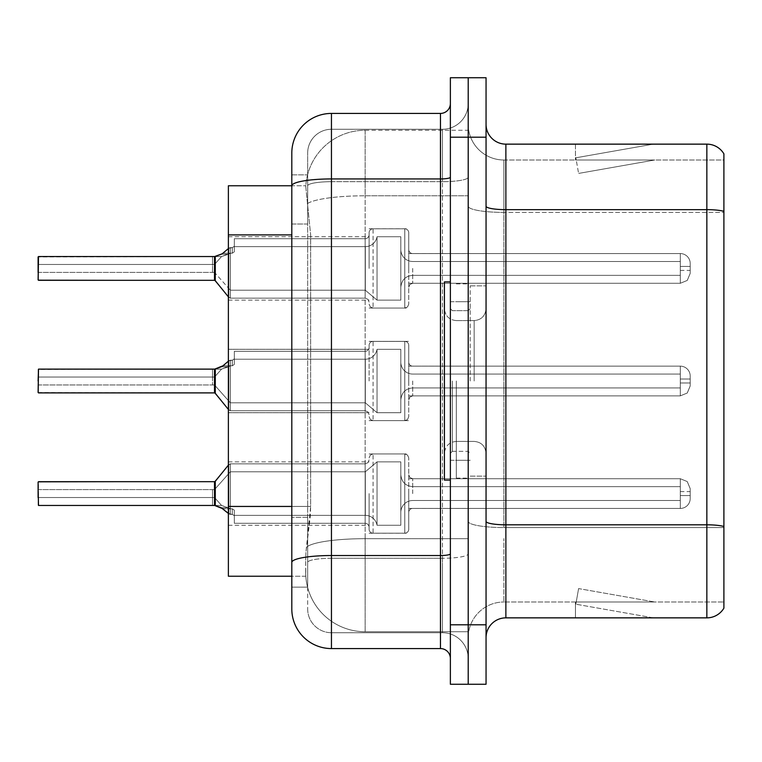 <?xml version="1.0" encoding="UTF-8"?>
<svg xmlns="http://www.w3.org/2000/svg" width="762" height="762" viewBox="0 0 762 762"><rect width="100%" height="100%" fill="white"/><g stroke="black" fill="none" stroke-linecap="round" stroke-linejoin="round"><path stroke-width="0.57" stroke-dasharray="3.81 2.86" d="M369.103 268.415L369.103 232.772A3.962 3.962 0 0 1 373.075 228.81A3.962 3.962 0 0 0 369.103 232.772L369.103 234.753A3.962 3.962 180 0 1 365.141 238.716A3.962 3.962 180 0 0 369.103 234.753L369.103 232.772A3.962 3.962 0 0 1 373.075 228.81L404.784 228.81A3.962 3.962 0 0 1 408.746 232.772A3.962 3.962 0 0 0 404.784 228.81A3.962 3.962 0 0 1 408.746 232.772L408.746 249.603A3.962 3.962 180 0 0 412.709 253.565L680.295 253.565A9.906 9.896 0 0 1 690.201 263.471L690.201 273.377L690.201 263.471A9.906 9.896 0 0 0 680.295 253.565A9.906 9.896 0 0 1 690.201 263.471L690.201 273.377L690.201 263.471A9.906 9.896 0 0 0 680.295 253.565A9.906 9.896 0 0 1 690.201 263.471L690.201 273.377L690.201 263.471A9.906 9.896 0 0 0 680.295 253.565A9.906 9.896 0 0 1 690.201 263.471L690.201 273.377L690.201 263.471A9.906 9.896 0 0 0 680.295 253.565A9.906 9.896 0 0 1 690.201 263.471L690.201 273.377L690.201 263.471A9.906 9.896 0 0 0 680.295 253.565A9.906 9.896 0 0 1 690.201 263.471L690.201 273.377L690.201 263.471A9.906 9.896 0 0 0 680.295 253.565A9.906 9.896 0 0 1 690.201 263.471L690.201 273.377L690.201 263.471A9.906 9.896 0 0 0 680.295 253.565A9.906 9.896 0 0 1 690.201 263.471L690.201 273.377L690.201 263.471A9.906 9.896 0 0 0 680.295 253.565A9.906 9.896 0 0 1 690.201 263.471L690.201 273.377L690.201 263.471A9.906 9.896 0 0 0 680.295 253.565A9.906 9.896 0 0 1 690.201 263.471L690.201 273.377L690.201 263.471A9.906 9.896 0 0 0 680.295 253.565A9.906 9.896 0 0 1 690.201 263.471L690.201 273.377L690.201 263.471A9.906 9.896 0 0 0 680.295 253.565A9.906 9.896 0 0 1 690.201 263.471L690.201 273.377L690.201 263.471A9.906 9.896 0 0 0 680.295 253.565A9.906 9.896 0 0 1 690.201 263.471L690.201 273.377L690.201 263.471A9.906 9.896 0 0 0 680.295 253.565A9.906 9.896 0 0 1 690.201 263.471L690.201 273.377L690.201 263.471A9.906 9.896 0 0 0 680.295 253.565A9.906 9.896 0 0 1 690.201 263.471L690.201 273.377L690.201 263.471A9.906 9.896 0 0 0 680.295 253.565A9.906 9.896 0 0 1 690.201 263.471L690.201 273.377L690.201 263.471A9.906 9.896 0 0 0 680.295 253.565A9.906 9.896 0 0 1 690.201 263.471L690.201 273.377L690.201 263.471A9.906 9.896 0 0 0 680.295 253.565L680.295 275.358L680.295 266.433L690.201 266.433L680.295 266.433L680.295 270.396L680.295 261.49L680.295 275.358L680.295 266.433L690.201 266.433L680.295 266.433L680.295 270.396L680.295 261.49L680.295 275.358L680.295 266.433L690.201 266.433L680.295 266.433L680.295 270.396L680.295 261.49L680.295 275.358L680.295 266.433L690.201 266.433L680.295 266.433L680.295 270.396L680.295 261.49L680.295 275.358L680.295 266.433L690.201 266.433L680.295 266.433L680.295 270.396L680.295 261.49L680.295 275.358L680.295 266.433L690.201 266.433L680.295 266.433L680.295 270.396L680.295 261.49L680.295 275.358L680.295 266.433L690.201 266.433L680.295 266.433L680.295 270.396L680.295 261.49L680.295 275.358L680.295 266.433L690.201 266.433L680.295 266.433L680.295 270.396L680.295 261.49L680.295 275.358L680.295 266.433L690.201 266.433L680.295 266.433L680.295 270.396L680.295 261.49L680.295 275.358L680.295 266.433L690.201 266.433L680.295 266.433L680.295 270.396L680.295 261.49L680.295 275.358L680.295 266.433L690.201 266.433L680.295 266.433L680.295 270.396L680.295 261.49L680.295 275.358L680.295 266.433L690.201 266.433L680.295 266.433L680.295 270.396L680.295 261.49L680.295 275.358L680.295 266.433L690.201 266.433L680.295 266.433L680.295 270.396L680.295 261.49L680.295 275.358L680.295 266.433L690.201 266.433L680.295 266.433L680.295 270.396L680.295 261.49L680.295 275.358L680.295 266.433L690.201 266.433L680.295 266.433L680.295 270.396L680.295 261.49L680.295 275.358L680.295 266.433L690.201 266.433L680.295 266.433L680.295 270.396L680.295 261.49L680.295 275.358L680.295 266.433L690.201 266.433L680.295 266.433L680.295 283.283L680.295 253.565L680.295 283.283L680.295 253.565L680.295 283.283L680.295 253.565L680.295 283.283L680.295 253.565L680.295 283.283L680.295 253.565L680.295 283.283L680.295 253.565L680.295 283.283L680.295 253.565L680.295 283.283L680.295 253.565L680.295 283.283L680.295 253.565L680.295 283.283L680.295 253.565L680.295 283.283L680.295 253.565L680.295 283.283L680.295 253.565L680.295 283.283L680.295 253.565L680.295 283.283L680.295 253.565L680.295 283.283L680.295 253.565L680.295 283.283L680.295 253.565L680.295 283.283L680.295 253.565L412.709 253.565A3.962 3.962 180 0 1 408.746 249.603L408.746 232.772A3.962 3.962 0 0 0 404.784 228.81A3.962 3.962 0 0 1 408.746 232.772L408.746 249.603A3.962 3.962 180 0 0 412.709 253.565L680.295 253.565L412.709 253.565A3.962 3.962 180 0 1 408.746 249.603L408.746 232.772A3.962 3.962 0 0 0 404.784 228.81A3.962 3.962 0 0 1 408.746 232.772L408.746 249.603A3.962 3.962 180 0 0 412.709 253.565L680.295 253.565L412.709 253.565A3.962 3.962 180 0 1 408.746 249.603L408.746 232.772A3.962 3.962 0 0 0 404.784 228.81A3.962 3.962 0 0 1 408.746 232.772L408.746 249.603A3.962 3.962 180 0 0 412.709 253.565L680.295 253.565L412.709 253.565A3.962 3.962 180 0 1 408.746 249.603L408.746 232.772A3.962 3.962 0 0 0 404.784 228.81A3.962 3.962 0 0 1 408.746 232.772L408.746 249.603A3.962 3.962 180 0 0 412.709 253.565L680.295 253.565L412.709 253.565A3.962 3.962 180 0 1 408.746 249.603L408.746 232.772A3.962 3.962 0 0 0 404.784 228.81A3.962 3.962 0 0 1 408.746 232.772L408.746 249.603A3.962 3.962 180 0 0 412.709 253.565L680.295 253.565L412.709 253.565A3.962 3.962 180 0 1 408.746 249.603L408.746 232.772A3.962 3.962 0 0 0 404.784 228.81A3.962 3.962 0 0 1 408.746 232.772L408.746 249.603A3.962 3.962 180 0 0 412.709 253.565L680.295 253.565L412.709 253.565A3.962 3.962 180 0 1 408.746 249.603L408.746 232.772A3.962 3.962 0 0 0 404.784 228.81A3.962 3.962 0 0 1 408.746 232.772L408.746 249.603A3.962 3.962 180 0 0 412.709 253.565L680.295 253.565L412.709 253.565A3.962 3.962 180 0 1 408.746 249.603L408.746 232.772A3.962 3.962 0 0 0 404.784 228.81A3.962 3.962 0 0 1 408.746 232.772L408.746 249.603A3.962 3.962 180 0 0 412.709 253.565L680.295 253.565L412.709 253.565A3.962 3.962 180 0 1 408.746 249.603L408.746 232.772A3.962 3.962 0 0 0 404.784 228.81A3.962 3.962 0 0 1 408.746 232.772L408.746 249.603A3.962 3.962 180 0 0 412.709 253.565L680.295 253.565L412.709 253.565A3.962 3.962 180 0 1 408.746 249.603L408.746 232.772A3.962 3.962 0 0 0 404.784 228.81A3.962 3.962 0 0 1 408.746 232.772L408.746 249.603A3.962 3.962 180 0 0 412.709 253.565L680.295 253.565L412.709 253.565A3.962 3.962 180 0 1 408.746 249.603L408.746 232.772A3.962 3.962 0 0 0 404.784 228.81A3.962 3.962 0 0 1 408.746 232.772L408.746 249.603A3.962 3.962 180 0 0 412.709 253.565L680.295 253.565L412.709 253.565A3.962 3.962 180 0 1 408.746 249.603L408.746 232.772A3.962 3.962 0 0 0 404.784 228.81A3.962 3.962 0 0 1 408.746 232.772L408.746 249.603A3.962 3.962 180 0 0 412.709 253.565L680.295 253.565L412.709 253.565A3.962 3.962 180 0 1 408.746 249.603L408.746 232.772A3.962 3.962 0 0 0 404.784 228.81A3.962 3.962 0 0 1 408.746 232.772L408.746 249.603A3.962 3.962 180 0 0 412.709 253.565L680.295 253.565L412.709 253.565A3.962 3.962 180 0 1 408.746 249.603L408.746 232.772A3.962 3.962 0 0 0 404.784 228.81A3.962 3.962 0 0 1 408.746 232.772L408.746 249.603A3.962 3.962 180 0 0 412.709 253.565L680.295 253.565L412.709 253.565A3.962 3.962 180 0 1 408.746 249.603L408.746 232.772A3.962 3.962 0 0 0 404.784 228.81A3.962 3.962 0 0 1 408.746 232.772L408.746 249.603A3.962 3.962 180 0 0 412.709 253.565L680.295 253.565L412.709 253.565A3.962 3.962 180 0 1 408.746 249.603L408.746 232.772A3.962 3.962 0 0 0 404.784 228.81L404.784 308.058L404.784 228.81L404.784 308.058L404.784 228.81L404.784 308.058L404.784 228.81L404.784 308.058L404.784 228.81L404.784 308.058L404.784 228.81L404.784 308.058L404.784 228.81L404.784 308.058L404.784 228.81L404.784 308.058L404.784 228.81L404.784 308.058L404.784 228.81L404.784 308.058L404.784 228.81L404.784 308.058L404.784 228.81L404.784 308.058L404.784 228.81L404.784 308.058L404.784 228.81L404.784 308.058L404.784 228.81L404.784 308.058L404.784 228.81L404.784 308.058L404.784 228.81L404.784 308.058L404.784 228.81L373.075 228.81A3.962 3.962 0 0 0 369.103 232.772L369.103 234.753A3.962 3.962 180 0 1 365.141 238.716A3.962 3.962 180 0 0 369.103 234.753L369.103 232.772A3.962 3.962 0 0 1 373.075 228.81L404.784 228.81L373.075 228.81A3.962 3.962 0 0 0 369.103 232.772L369.103 234.753A3.962 3.962 180 0 1 365.141 238.716A3.962 3.962 180 0 0 369.103 234.753L369.103 232.772A3.962 3.962 0 0 1 373.075 228.81L404.784 228.81L373.075 228.81A3.962 3.962 0 0 0 369.103 232.772L369.103 234.753A3.962 3.962 180 0 1 365.141 238.716A3.962 3.962 180 0 0 369.103 234.753L369.103 232.772A3.962 3.962 0 0 1 373.075 228.81L404.784 228.81L373.075 228.81A3.962 3.962 0 0 0 369.103 232.772L369.103 234.753A3.962 3.962 180 0 1 365.141 238.716A3.962 3.962 180 0 0 369.103 234.753L369.103 232.772A3.962 3.962 0 0 1 373.075 228.81L404.784 228.81L373.075 228.81A3.962 3.962 0 0 0 369.103 232.772L369.103 234.753A3.962 3.962 180 0 1 365.141 238.716A3.962 3.962 180 0 0 369.103 234.753L369.103 232.772A3.962 3.962 0 0 1 373.075 228.81L404.784 228.81L373.075 228.81A3.962 3.962 0 0 0 369.103 232.772L369.103 234.753A3.962 3.962 180 0 1 365.141 238.716A3.962 3.962 180 0 0 369.103 234.753L369.103 232.772A3.962 3.962 0 0 1 373.075 228.81L404.784 228.81L373.075 228.81A3.962 3.962 0 0 0 369.103 232.772L369.103 234.753A3.962 3.962 180 0 1 365.141 238.716A3.962 3.962 180 0 0 369.103 234.753L369.103 232.772A3.962 3.962 0 0 1 373.075 228.81L404.784 228.81L373.075 228.81A3.962 3.962 0 0 0 369.103 232.772L369.103 234.753A3.962 3.962 180 0 1 365.141 238.716A3.962 3.962 180 0 0 369.103 234.753L369.103 232.772A3.962 3.962 0 0 1 373.075 228.81L404.784 228.81L373.075 228.81A3.962 3.962 0 0 0 369.103 232.772L369.103 234.753A3.962 3.962 180 0 1 365.141 238.716A3.962 3.962 180 0 0 369.103 234.753L369.103 232.772A3.962 3.962 0 0 1 373.075 228.81L404.784 228.81L373.075 228.81A3.962 3.962 0 0 0 369.103 232.772L369.103 234.753A3.962 3.962 180 0 1 365.141 238.716A3.962 3.962 180 0 0 369.103 234.753L369.103 232.772A3.962 3.962 0 0 1 373.075 228.81L404.784 228.81L373.075 228.81A3.962 3.962 0 0 0 369.103 232.772L369.103 234.753A3.962 3.962 180 0 1 365.141 238.716A3.962 3.962 180 0 0 369.103 234.753L369.103 232.772A3.962 3.962 0 0 1 373.075 228.81L404.784 228.81L373.075 228.81A3.962 3.962 0 0 0 369.103 232.772L369.103 234.753A3.962 3.962 180 0 1 365.141 238.716A3.962 3.962 180 0 0 369.103 234.753L369.103 232.772A3.962 3.962 0 0 1 373.075 228.81L404.784 228.81L373.075 228.81A3.962 3.962 0 0 0 369.103 232.772L369.103 234.753A3.962 3.962 180 0 1 365.141 238.716A3.962 3.962 180 0 0 369.103 234.753L369.103 232.772A3.962 3.962 0 0 1 373.075 228.81L404.784 228.81L373.075 228.81A3.962 3.962 0 0 0 369.103 232.772L369.103 234.753A3.962 3.962 180 0 1 365.141 238.716A3.962 3.962 180 0 0 369.103 234.753L369.103 232.772A3.962 3.962 0 0 1 373.075 228.81L404.784 228.81L373.075 228.81A3.962 3.962 0 0 0 369.103 232.772L369.103 234.753A3.962 3.962 180 0 1 365.141 238.716A3.962 3.962 180 0 0 369.103 234.753L369.103 268.415M228.381 268.415L228.381 300.133L228.381 268.415M369.103 381L369.103 345.357A3.962 3.962 0 0 1 373.075 341.395A3.962 3.962 0 0 0 369.103 345.357L369.103 347.339A3.962 3.962 180 0 1 365.141 351.301A3.962 3.962 180 0 0 369.103 347.339L369.103 345.357A3.962 3.962 0 0 1 373.075 341.395L404.784 341.395A3.962 3.962 0 0 1 408.746 345.357A3.962 3.962 0 0 0 404.784 341.395A3.962 3.962 0 0 1 408.746 345.357L408.746 362.188A3.962 3.962 180 0 0 412.709 366.151L680.295 366.151A9.906 9.896 0 0 1 690.201 376.047L690.201 385.953L690.201 376.047A9.906 9.896 0 0 0 680.295 366.151A9.906 9.896 0 0 1 690.201 376.047L690.201 385.953L690.201 376.047A9.906 9.896 0 0 0 680.295 366.151A9.906 9.896 0 0 1 690.201 376.047L690.201 385.953L690.201 376.047A9.906 9.896 0 0 0 680.295 366.151A9.906 9.896 0 0 1 690.201 376.047L690.201 385.953L690.201 376.047A9.906 9.896 0 0 0 680.295 366.151A9.906 9.896 0 0 1 690.201 376.047L690.201 385.953L690.201 376.047A9.906 9.896 0 0 0 680.295 366.151A9.906 9.896 0 0 1 690.201 376.047L690.201 385.953L690.201 376.047A9.906 9.896 0 0 0 680.295 366.151A9.906 9.896 0 0 1 690.201 376.047L690.201 385.953L690.201 376.047A9.906 9.896 0 0 0 680.295 366.151A9.906 9.896 0 0 1 690.201 376.047L690.201 385.953L690.201 376.047A9.906 9.896 0 0 0 680.295 366.151A9.906 9.896 0 0 1 690.201 376.047L690.201 385.953L690.201 376.047A9.906 9.896 0 0 0 680.295 366.151A9.906 9.896 0 0 1 690.201 376.047L690.201 385.953L690.201 376.047A9.906 9.896 0 0 0 680.295 366.151A9.906 9.896 0 0 1 690.201 376.047L690.201 385.953L690.201 376.047A9.906 9.896 0 0 0 680.295 366.151A9.906 9.896 0 0 1 690.201 376.047L690.201 385.953L690.201 376.047A9.906 9.896 0 0 0 680.295 366.151A9.906 9.896 0 0 1 690.201 376.047L690.201 385.953L690.201 376.047A9.906 9.896 0 0 0 680.295 366.151A9.906 9.896 0 0 1 690.201 376.047L690.201 385.953L690.201 376.047A9.906 9.896 0 0 0 680.295 366.151A9.906 9.896 0 0 1 690.201 376.047L690.201 385.953L690.201 376.047A9.906 9.896 0 0 0 680.295 366.151A9.906 9.896 0 0 1 690.201 376.047L690.201 385.953L690.201 376.047A9.906 9.896 0 0 0 680.295 366.151L680.295 387.934L680.295 379.019L690.201 379.019L680.295 379.019L680.295 382.981L680.295 374.066L680.295 387.934L680.295 379.019L690.201 379.019L680.295 379.019L680.295 382.981L680.295 374.066L680.295 387.934L680.295 379.019L690.201 379.019L680.295 379.019L680.295 382.981L680.295 374.066L680.295 387.934L680.295 379.019L690.201 379.019L680.295 379.019L680.295 382.981L680.295 374.066L680.295 387.934L680.295 379.019L690.201 379.019L680.295 379.019L680.295 382.981L680.295 374.066L680.295 387.934L680.295 379.019L690.201 379.019L680.295 379.019L680.295 382.981L680.295 374.066L680.295 387.934L680.295 379.019L690.201 379.019L680.295 379.019L680.295 382.981L680.295 374.066L680.295 387.934L680.295 379.019L690.201 379.019L680.295 379.019L680.295 382.981L680.295 374.066L680.295 387.934L680.295 379.019L690.201 379.019L680.295 379.019L680.295 382.981L680.295 374.066L680.295 387.934L680.295 379.019L690.201 379.019L680.295 379.019L680.295 382.981L680.295 374.066L680.295 387.934L680.295 379.019L690.201 379.019L680.295 379.019L680.295 382.981L680.295 374.066L680.295 387.934L680.295 379.019L690.201 379.019L680.295 379.019L680.295 382.981L680.295 374.066L680.295 387.934L680.295 379.019L690.201 379.019L680.295 379.019L680.295 382.981L680.295 374.066L680.295 387.934L680.295 379.019L690.201 379.019L680.295 379.019L680.295 382.981L680.295 374.066L680.295 387.934L680.295 379.019L690.201 379.019L680.295 379.019L680.295 382.981L680.295 374.066L680.295 387.934L680.295 379.019L690.201 379.019L680.295 379.019L680.295 395.869L680.295 366.151L680.295 395.869L680.295 366.151L680.295 395.869L680.295 366.151L680.295 395.869L680.295 366.151L680.295 395.869L680.295 366.151L680.295 395.869L680.295 366.151L680.295 395.869L680.295 366.151L680.295 395.869L680.295 366.151L680.295 395.869L680.295 366.151L680.295 395.869L680.295 366.151L680.295 395.869L680.295 366.151L680.295 395.869L680.295 366.151L680.295 395.869L680.295 366.151L680.295 395.869L680.295 366.151L680.295 395.869L680.295 366.151L680.295 395.869L680.295 366.151L412.709 366.151A3.962 3.962 180 0 1 408.746 362.188L408.746 345.357A3.962 3.962 0 0 0 404.784 341.395A3.962 3.962 0 0 1 408.746 345.357L408.746 362.188A3.962 3.962 180 0 0 412.709 366.151L680.295 366.151L412.709 366.151A3.962 3.962 180 0 1 408.746 362.188L408.746 345.357A3.962 3.962 0 0 0 404.784 341.395A3.962 3.962 0 0 1 408.746 345.357L408.746 362.188A3.962 3.962 180 0 0 412.709 366.151L680.295 366.151L412.709 366.151A3.962 3.962 180 0 1 408.746 362.188L408.746 345.357A3.962 3.962 0 0 0 404.784 341.395A3.962 3.962 0 0 1 408.746 345.357L408.746 362.188A3.962 3.962 180 0 0 412.709 366.151L680.295 366.151L412.709 366.151A3.962 3.962 180 0 1 408.746 362.188L408.746 345.357A3.962 3.962 0 0 0 404.784 341.395A3.962 3.962 0 0 1 408.746 345.357L408.746 362.188A3.962 3.962 180 0 0 412.709 366.151L680.295 366.151L412.709 366.151A3.962 3.962 180 0 1 408.746 362.188L408.746 345.357A3.962 3.962 0 0 0 404.784 341.395A3.962 3.962 0 0 1 408.746 345.357L408.746 362.188A3.962 3.962 180 0 0 412.709 366.151L680.295 366.151L412.709 366.151A3.962 3.962 180 0 1 408.746 362.188L408.746 345.357A3.962 3.962 0 0 0 404.784 341.395A3.962 3.962 0 0 1 408.746 345.357L408.746 362.188A3.962 3.962 180 0 0 412.709 366.151L680.295 366.151L412.709 366.151A3.962 3.962 180 0 1 408.746 362.188L408.746 345.357A3.962 3.962 0 0 0 404.784 341.395A3.962 3.962 0 0 1 408.746 345.357L408.746 362.188A3.962 3.962 180 0 0 412.709 366.151L680.295 366.151L412.709 366.151A3.962 3.962 180 0 1 408.746 362.188L408.746 345.357A3.962 3.962 0 0 0 404.784 341.395A3.962 3.962 0 0 1 408.746 345.357L408.746 362.188A3.962 3.962 180 0 0 412.709 366.151L680.295 366.151L412.709 366.151A3.962 3.962 180 0 1 408.746 362.188L408.746 345.357A3.962 3.962 0 0 0 404.784 341.395A3.962 3.962 0 0 1 408.746 345.357L408.746 362.188A3.962 3.962 180 0 0 412.709 366.151L680.295 366.151L412.709 366.151A3.962 3.962 180 0 1 408.746 362.188L408.746 345.357A3.962 3.962 0 0 0 404.784 341.395A3.962 3.962 0 0 1 408.746 345.357L408.746 362.188A3.962 3.962 180 0 0 412.709 366.151L680.295 366.151L412.709 366.151A3.962 3.962 180 0 1 408.746 362.188L408.746 345.357A3.962 3.962 0 0 0 404.784 341.395A3.962 3.962 0 0 1 408.746 345.357L408.746 362.188A3.962 3.962 180 0 0 412.709 366.151L680.295 366.151L412.709 366.151A3.962 3.962 180 0 1 408.746 362.188L408.746 345.357A3.962 3.962 0 0 0 404.784 341.395A3.962 3.962 0 0 1 408.746 345.357L408.746 362.188A3.962 3.962 180 0 0 412.709 366.151L680.295 366.151L412.709 366.151A3.962 3.962 180 0 1 408.746 362.188L408.746 345.357A3.962 3.962 0 0 0 404.784 341.395A3.962 3.962 0 0 1 408.746 345.357L408.746 362.188A3.962 3.962 180 0 0 412.709 366.151L680.295 366.151L412.709 366.151A3.962 3.962 180 0 1 408.746 362.188L408.746 345.357A3.962 3.962 0 0 0 404.784 341.395A3.962 3.962 0 0 1 408.746 345.357L408.746 362.188A3.962 3.962 180 0 0 412.709 366.151L680.295 366.151L412.709 366.151A3.962 3.962 180 0 1 408.746 362.188L408.746 345.357A3.962 3.962 0 0 0 404.784 341.395L404.784 420.643L404.784 341.395L404.784 420.643L404.784 341.395L404.784 420.643L404.784 341.395L404.784 420.643L404.784 341.395L404.784 420.643L404.784 341.395L404.784 420.643L404.784 341.395L404.784 420.643L404.784 341.395L404.784 420.643L404.784 341.395L404.784 420.643L404.784 341.395L404.784 420.643L404.784 341.395L404.784 420.643L404.784 341.395L404.784 420.643L404.784 341.395L404.784 420.643L404.784 341.395L404.784 420.643L404.784 341.395L404.784 420.643L404.784 341.395L404.784 420.643L404.784 341.395L373.075 341.395A3.962 3.962 0 0 0 369.103 345.357L369.103 347.339A3.962 3.962 180 0 1 365.141 351.301A3.962 3.962 180 0 0 369.103 347.339L369.103 345.357A3.962 3.962 0 0 1 373.075 341.395L404.784 341.395L373.075 341.395A3.962 3.962 0 0 0 369.103 345.357L369.103 347.339A3.962 3.962 180 0 1 365.141 351.301A3.962 3.962 180 0 0 369.103 347.339L369.103 345.357A3.962 3.962 0 0 1 373.075 341.395L404.784 341.395L373.075 341.395A3.962 3.962 0 0 0 369.103 345.357L369.103 347.339A3.962 3.962 180 0 1 365.141 351.301A3.962 3.962 180 0 0 369.103 347.339L369.103 345.357A3.962 3.962 0 0 1 373.075 341.395L404.784 341.395L373.075 341.395A3.962 3.962 0 0 0 369.103 345.357L369.103 347.339A3.962 3.962 180 0 1 365.141 351.301A3.962 3.962 180 0 0 369.103 347.339L369.103 345.357A3.962 3.962 0 0 1 373.075 341.395L404.784 341.395L373.075 341.395A3.962 3.962 0 0 0 369.103 345.357L369.103 347.339A3.962 3.962 180 0 1 365.141 351.301A3.962 3.962 180 0 0 369.103 347.339L369.103 345.357A3.962 3.962 0 0 1 373.075 341.395L404.784 341.395L373.075 341.395A3.962 3.962 0 0 0 369.103 345.357L369.103 347.339A3.962 3.962 180 0 1 365.141 351.301A3.962 3.962 180 0 0 369.103 347.339L369.103 345.357A3.962 3.962 0 0 1 373.075 341.395L404.784 341.395L373.075 341.395A3.962 3.962 0 0 0 369.103 345.357L369.103 347.339A3.962 3.962 180 0 1 365.141 351.301A3.962 3.962 180 0 0 369.103 347.339L369.103 345.357A3.962 3.962 0 0 1 373.075 341.395L404.784 341.395L373.075 341.395A3.962 3.962 0 0 0 369.103 345.357L369.103 347.339A3.962 3.962 180 0 1 365.141 351.301A3.962 3.962 180 0 0 369.103 347.339L369.103 345.357A3.962 3.962 0 0 1 373.075 341.395L404.784 341.395L373.075 341.395A3.962 3.962 0 0 0 369.103 345.357L369.103 347.339A3.962 3.962 180 0 1 365.141 351.301A3.962 3.962 180 0 0 369.103 347.339L369.103 345.357A3.962 3.962 0 0 1 373.075 341.395L404.784 341.395L373.075 341.395A3.962 3.962 0 0 0 369.103 345.357L369.103 347.339A3.962 3.962 180 0 1 365.141 351.301A3.962 3.962 180 0 0 369.103 347.339L369.103 345.357A3.962 3.962 0 0 1 373.075 341.395L404.784 341.395L373.075 341.395A3.962 3.962 0 0 0 369.103 345.357L369.103 347.339A3.962 3.962 180 0 1 365.141 351.301A3.962 3.962 180 0 0 369.103 347.339L369.103 345.357A3.962 3.962 0 0 1 373.075 341.395L404.784 341.395L373.075 341.395A3.962 3.962 0 0 0 369.103 345.357L369.103 347.339A3.962 3.962 180 0 1 365.141 351.301A3.962 3.962 180 0 0 369.103 347.339L369.103 345.357A3.962 3.962 0 0 1 373.075 341.395L404.784 341.395L373.075 341.395A3.962 3.962 0 0 0 369.103 345.357L369.103 347.339A3.962 3.962 180 0 1 365.141 351.301A3.962 3.962 180 0 0 369.103 347.339L369.103 345.357A3.962 3.962 0 0 1 373.075 341.395L404.784 341.395L373.075 341.395A3.962 3.962 0 0 0 369.103 345.357L369.103 347.339A3.962 3.962 180 0 1 365.141 351.301A3.962 3.962 180 0 0 369.103 347.339L369.103 381M228.381 381L228.381 349.291L228.381 381M369.103 493.586L369.103 529.228A3.962 3.962 180 0 0 373.075 533.19A3.962 3.962 180 0 1 369.103 529.228L369.103 527.247A3.962 3.962 0 0 0 365.141 523.284A3.962 3.962 0 0 1 369.103 527.247L369.103 529.228A3.962 3.962 180 0 0 373.075 533.19L404.784 533.19A3.962 3.962 180 0 0 408.746 529.228A3.962 3.962 180 0 1 404.784 533.19A3.962 3.962 180 0 0 408.746 529.228L408.746 512.397A3.962 3.962 0 0 1 412.709 508.435L680.295 508.435A9.906 9.896 180 0 0 690.201 498.529L690.201 488.623L690.201 498.529A9.906 9.896 180 0 1 680.295 508.435A9.906 9.896 180 0 0 690.201 498.529L690.201 488.623L690.201 498.529A9.906 9.896 180 0 1 680.295 508.435A9.906 9.896 180 0 0 690.201 498.529L690.201 488.623L690.201 498.529A9.906 9.896 180 0 1 680.295 508.435A9.906 9.896 180 0 0 690.201 498.529L690.201 488.623L690.201 498.529A9.906 9.896 180 0 1 680.295 508.435A9.906 9.896 180 0 0 690.201 498.529L690.201 488.623L690.201 498.529A9.906 9.896 180 0 1 680.295 508.435A9.906 9.896 180 0 0 690.201 498.529L690.201 488.623L690.201 498.529A9.906 9.896 180 0 1 680.295 508.435A9.906 9.896 180 0 0 690.201 498.529L690.201 488.623L690.201 498.529A9.906 9.896 180 0 1 680.295 508.435A9.906 9.896 180 0 0 690.201 498.529L690.201 488.623L690.201 498.529A9.906 9.896 180 0 1 680.295 508.435A9.906 9.896 180 0 0 690.201 498.529L690.201 488.623L690.201 498.529A9.906 9.896 180 0 1 680.295 508.435A9.906 9.896 180 0 0 690.201 498.529L690.201 488.623L690.201 498.529A9.906 9.896 180 0 1 680.295 508.435A9.906 9.896 180 0 0 690.201 498.529L690.201 488.623L690.201 498.529A9.906 9.896 180 0 1 680.295 508.435A9.906 9.896 180 0 0 690.201 498.529L690.201 488.623L690.201 498.529A9.906 9.896 180 0 1 680.295 508.435A9.906 9.896 180 0 0 690.201 498.529L690.201 488.623L690.201 498.529A9.906 9.896 180 0 1 680.295 508.435A9.906 9.896 180 0 0 690.201 498.529L690.201 488.623L690.201 498.529A9.906 9.896 180 0 1 680.295 508.435A9.906 9.896 180 0 0 690.201 498.529L690.201 488.623L690.201 498.529A9.906 9.896 180 0 1 680.295 508.435A9.906 9.896 180 0 0 690.201 498.529L690.201 488.623L690.201 498.529A9.906 9.896 180 0 1 680.295 508.435A9.906 9.896 180 0 0 690.201 498.529L690.201 488.623L690.201 498.529A9.906 9.896 180 0 1 680.295 508.435L680.295 486.642L680.295 495.567L690.201 495.567L680.295 495.567L680.295 491.604L680.295 500.51L680.295 486.642L680.295 495.567L690.201 495.567L680.295 495.567L680.295 491.604L680.295 500.51L680.295 486.642L680.295 495.567L690.201 495.567L680.295 495.567L680.295 491.604L680.295 500.51L680.295 486.642L680.295 495.567L690.201 495.567L680.295 495.567L680.295 491.604L680.295 500.51L680.295 486.642L680.295 495.567L690.201 495.567L680.295 495.567L680.295 491.604L680.295 500.51L680.295 486.642L680.295 495.567L690.201 495.567L680.295 495.567L680.295 491.604L680.295 500.51L680.295 486.642L680.295 495.567L690.201 495.567L680.295 495.567L680.295 491.604L680.295 500.51L680.295 486.642L680.295 495.567L690.201 495.567L680.295 495.567L680.295 491.604L680.295 500.51L680.295 486.642L680.295 495.567L690.201 495.567L680.295 495.567L680.295 491.604L680.295 500.51L680.295 486.642L680.295 495.567L690.201 495.567L680.295 495.567L680.295 491.604L680.295 500.51L680.295 486.642L680.295 495.567L690.201 495.567L680.295 495.567L680.295 491.604L680.295 500.51L680.295 486.642L680.295 495.567L690.201 495.567L680.295 495.567L680.295 491.604L680.295 500.51L680.295 486.642L680.295 495.567L690.201 495.567L680.295 495.567L680.295 491.604L680.295 500.51L680.295 486.642L680.295 495.567L690.201 495.567L680.295 495.567L680.295 491.604L680.295 500.51L680.295 486.642L680.295 495.567L690.201 495.567L680.295 495.567L680.295 491.604L680.295 500.51L680.295 486.642L680.295 495.567L690.201 495.567L680.295 495.567L680.295 491.604L680.295 500.51L680.295 486.642L680.295 495.567L690.201 495.567L680.295 495.567L680.295 478.717L680.295 508.435L680.295 478.717L680.295 508.435L680.295 478.717L680.295 508.435L680.295 478.717L680.295 508.435L680.295 478.717L680.295 508.435L680.295 478.717L680.295 508.435L680.295 478.717L680.295 508.435L680.295 478.717L680.295 508.435L680.295 478.717L680.295 508.435L680.295 478.717L680.295 508.435L680.295 478.717L680.295 508.435L680.295 478.717L680.295 508.435L680.295 478.717L680.295 508.435L680.295 478.717L680.295 508.435L680.295 478.717L680.295 508.435L680.295 478.717L680.295 508.435L680.295 478.717L680.295 508.435L412.709 508.435A3.962 3.962 0 0 0 408.746 512.397L408.746 529.228A3.962 3.962 180 0 1 404.784 533.19A3.962 3.962 180 0 0 408.746 529.228L408.746 512.397A3.962 3.962 0 0 1 412.709 508.435L680.295 508.435L412.709 508.435A3.962 3.962 0 0 0 408.746 512.397L408.746 529.228A3.962 3.962 180 0 1 404.784 533.19A3.962 3.962 180 0 0 408.746 529.228L408.746 512.397A3.962 3.962 0 0 1 412.709 508.435L680.295 508.435L412.709 508.435A3.962 3.962 0 0 0 408.746 512.397L408.746 529.228A3.962 3.962 180 0 1 404.784 533.19A3.962 3.962 180 0 0 408.746 529.228L408.746 512.397A3.962 3.962 0 0 1 412.709 508.435L680.295 508.435L412.709 508.435A3.962 3.962 0 0 0 408.746 512.397L408.746 529.228A3.962 3.962 180 0 1 404.784 533.19A3.962 3.962 180 0 0 408.746 529.228L408.746 512.397A3.962 3.962 0 0 1 412.709 508.435L680.295 508.435L412.709 508.435A3.962 3.962 0 0 0 408.746 512.397L408.746 529.228A3.962 3.962 180 0 1 404.784 533.19A3.962 3.962 180 0 0 408.746 529.228L408.746 512.397A3.962 3.962 0 0 1 412.709 508.435L680.295 508.435L412.709 508.435A3.962 3.962 0 0 0 408.746 512.397L408.746 529.228A3.962 3.962 180 0 1 404.784 533.19A3.962 3.962 180 0 0 408.746 529.228L408.746 512.397A3.962 3.962 0 0 1 412.709 508.435L680.295 508.435L412.709 508.435A3.962 3.962 0 0 0 408.746 512.397L408.746 529.228A3.962 3.962 180 0 1 404.784 533.19A3.962 3.962 180 0 0 408.746 529.228L408.746 512.397A3.962 3.962 0 0 1 412.709 508.435L680.295 508.435L412.709 508.435A3.962 3.962 0 0 0 408.746 512.397L408.746 529.228A3.962 3.962 180 0 1 404.784 533.19A3.962 3.962 180 0 0 408.746 529.228L408.746 512.397A3.962 3.962 0 0 1 412.709 508.435L680.295 508.435L412.709 508.435A3.962 3.962 0 0 0 408.746 512.397L408.746 529.228A3.962 3.962 180 0 1 404.784 533.19A3.962 3.962 180 0 0 408.746 529.228L408.746 512.397A3.962 3.962 0 0 1 412.709 508.435L680.295 508.435L412.709 508.435A3.962 3.962 0 0 0 408.746 512.397L408.746 529.228A3.962 3.962 180 0 1 404.784 533.19A3.962 3.962 180 0 0 408.746 529.228L408.746 512.397A3.962 3.962 0 0 1 412.709 508.435L680.295 508.435L412.709 508.435A3.962 3.962 0 0 0 408.746 512.397L408.746 529.228A3.962 3.962 180 0 1 404.784 533.19A3.962 3.962 180 0 0 408.746 529.228L408.746 512.397A3.962 3.962 0 0 1 412.709 508.435L680.295 508.435L412.709 508.435A3.962 3.962 0 0 0 408.746 512.397L408.746 529.228A3.962 3.962 180 0 1 404.784 533.19A3.962 3.962 180 0 0 408.746 529.228L408.746 512.397A3.962 3.962 0 0 1 412.709 508.435L680.295 508.435L412.709 508.435A3.962 3.962 0 0 0 408.746 512.397L408.746 529.228A3.962 3.962 180 0 1 404.784 533.19A3.962 3.962 180 0 0 408.746 529.228L408.746 512.397A3.962 3.962 0 0 1 412.709 508.435L680.295 508.435L412.709 508.435A3.962 3.962 0 0 0 408.746 512.397L408.746 529.228A3.962 3.962 180 0 1 404.784 533.19A3.962 3.962 180 0 0 408.746 529.228L408.746 512.397A3.962 3.962 0 0 1 412.709 508.435L680.295 508.435L412.709 508.435A3.962 3.962 0 0 0 408.746 512.397L408.746 529.228A3.962 3.962 180 0 1 404.784 533.19A3.962 3.962 180 0 0 408.746 529.228L408.746 512.397A3.962 3.962 0 0 1 412.709 508.435L680.295 508.435L412.709 508.435A3.962 3.962 0 0 0 408.746 512.397L408.746 529.228A3.962 3.962 180 0 1 404.784 533.19L404.784 453.942L404.784 533.19L404.784 453.942L404.784 533.19L404.784 453.942L404.784 533.19L404.784 453.942L404.784 533.19L404.784 453.942L404.784 533.19L404.784 453.942L404.784 533.19L404.784 453.942L404.784 533.19L404.784 453.942L404.784 533.19L404.784 453.942L404.784 533.19L404.784 453.942L404.784 533.19L404.784 453.942L404.784 533.19L404.784 453.942L404.784 533.19L404.784 453.942L404.784 533.19L404.784 453.942L404.784 533.19L404.784 453.942L404.784 533.19L404.784 453.942L404.784 533.19L404.784 453.942L404.784 533.19L373.075 533.19A3.962 3.962 180 0 1 369.103 529.228L369.103 527.247A3.962 3.962 0 0 0 365.141 523.284A3.962 3.962 0 0 1 369.103 527.247L369.103 529.228A3.962 3.962 180 0 0 373.075 533.19L404.784 533.19L373.075 533.19A3.962 3.962 180 0 1 369.103 529.228L369.103 527.247A3.962 3.962 0 0 0 365.141 523.284A3.962 3.962 0 0 1 369.103 527.247L369.103 529.228A3.962 3.962 180 0 0 373.075 533.19L404.784 533.19L373.075 533.19A3.962 3.962 180 0 1 369.103 529.228L369.103 527.247A3.962 3.962 0 0 0 365.141 523.284A3.962 3.962 0 0 1 369.103 527.247L369.103 529.228A3.962 3.962 180 0 0 373.075 533.19L404.784 533.19L373.075 533.19A3.962 3.962 180 0 1 369.103 529.228L369.103 527.247A3.962 3.962 0 0 0 365.141 523.284A3.962 3.962 0 0 1 369.103 527.247L369.103 529.228A3.962 3.962 180 0 0 373.075 533.19L404.784 533.19L373.075 533.19A3.962 3.962 180 0 1 369.103 529.228L369.103 527.247A3.962 3.962 0 0 0 365.141 523.284A3.962 3.962 0 0 1 369.103 527.247L369.103 529.228A3.962 3.962 180 0 0 373.075 533.19L404.784 533.19L373.075 533.19A3.962 3.962 180 0 1 369.103 529.228L369.103 527.247A3.962 3.962 0 0 0 365.141 523.284A3.962 3.962 0 0 1 369.103 527.247L369.103 529.228A3.962 3.962 180 0 0 373.075 533.19L404.784 533.19L373.075 533.19A3.962 3.962 180 0 1 369.103 529.228L369.103 527.247A3.962 3.962 0 0 0 365.141 523.284A3.962 3.962 0 0 1 369.103 527.247L369.103 529.228A3.962 3.962 180 0 0 373.075 533.19L404.784 533.19L373.075 533.19A3.962 3.962 180 0 1 369.103 529.228L369.103 527.247A3.962 3.962 0 0 0 365.141 523.284A3.962 3.962 0 0 1 369.103 527.247L369.103 529.228A3.962 3.962 180 0 0 373.075 533.19L404.784 533.19L373.075 533.19A3.962 3.962 180 0 1 369.103 529.228L369.103 527.247A3.962 3.962 0 0 0 365.141 523.284A3.962 3.962 0 0 1 369.103 527.247L369.103 529.228A3.962 3.962 180 0 0 373.075 533.19L404.784 533.19L373.075 533.19A3.962 3.962 180 0 1 369.103 529.228L369.103 527.247A3.962 3.962 0 0 0 365.141 523.284A3.962 3.962 0 0 1 369.103 527.247L369.103 529.228A3.962 3.962 180 0 0 373.075 533.19L404.784 533.19L373.075 533.19A3.962 3.962 180 0 1 369.103 529.228L369.103 527.247A3.962 3.962 0 0 0 365.141 523.284A3.962 3.962 0 0 1 369.103 527.247L369.103 529.228A3.962 3.962 180 0 0 373.075 533.19L404.784 533.19L373.075 533.19A3.962 3.962 180 0 1 369.103 529.228L369.103 527.247A3.962 3.962 0 0 0 365.141 523.284A3.962 3.962 0 0 1 369.103 527.247L369.103 529.228A3.962 3.962 180 0 0 373.075 533.19L404.784 533.19L373.075 533.19A3.962 3.962 180 0 1 369.103 529.228L369.103 527.247A3.962 3.962 0 0 0 365.141 523.284A3.962 3.962 0 0 1 369.103 527.247L369.103 529.228A3.962 3.962 180 0 0 373.075 533.19L404.784 533.19L373.075 533.19A3.962 3.962 180 0 1 369.103 529.228L369.103 527.247A3.962 3.962 0 0 0 365.141 523.284A3.962 3.962 0 0 1 369.103 527.247L369.103 529.228A3.962 3.962 180 0 0 373.075 533.19L404.784 533.19L373.075 533.19A3.962 3.962 180 0 1 369.103 529.228L369.103 527.247A3.962 3.962 0 0 0 365.141 523.284A3.962 3.962 0 0 1 369.103 527.247L369.103 493.586M228.381 493.586L228.381 461.867L228.381 493.586M468.211 268.415L468.211 283.283L468.211 268.415M468.211 381L468.211 478.126L468.211 381M468.211 493.586L468.211 478.717L468.211 493.586M291.808 506.444L310.648 506.444L310.258 516.769L305.924 552.45L310.648 506.444L310.648 234.906L310.648 506.444L228.381 506.444L228.381 576.234L305.81 576.234L305.676 572.272A59.465 59.465 0 0 0 365.141 631.736L468.211 631.736L468.211 538.686L468.211 631.736L365.141 631.736L365.141 538.686L365.141 631.736A59.465 59.465 0 0 1 305.676 572.272L305.676 560.175L305.81 576.234L291.808 576.234M305.924 552.45L305.676 560.175L305.924 552.45M365.141 130.264L468.211 130.264L468.211 195.786L468.211 130.264L365.141 130.264A59.465 59.465 0 0 0 305.762 186.576L310.648 234.906L305.762 186.576A59.465 59.465 0 0 1 365.141 130.264L365.141 195.786L468.211 195.786L468.211 538.686L468.211 195.786L365.141 195.786L365.141 130.264A59.465 59.465 0 0 0 305.762 186.576M291.808 569.3L291.808 517.35L291.808 587.14L307.667 587.14L307.667 517.35L307.667 587.14L291.808 587.14L291.808 174.86L307.667 174.86L291.808 174.86L291.808 223.999L307.667 223.999L307.667 517.35L307.667 174.86L307.667 223.999L291.808 223.999L291.808 517.35L291.808 185.766L305.81 185.766L228.381 185.766L228.381 506.444M486.051 381L486.051 285.864L486.051 381M470.192 381L470.192 285.864L470.192 381M456.324 381L456.324 478.126L456.324 381M468.211 538.572L468.211 206.216L468.211 538.572M706.85 617.858L505.873 617.858L505.873 524.808L706.85 524.808A19.822 3.439 180 0 1 723.9 526.494L723.9 153.848A19.822 19.822 0 0 0 706.85 144.142L706.85 617.858A19.822 19.822 0 0 0 723.9 608.152L723.9 538.572L723.9 601.999L503.892 601.999L503.892 538.572L503.892 601.999L723.9 601.999L723.9 212.407L503.892 212.407L503.892 527.561A35.681 6.191 0 0 1 468.211 521.37A35.681 6.191 0 0 0 503.892 527.561L503.892 160.001A35.681 35.681 0 0 1 468.211 124.32L468.211 206.216L468.211 124.32A35.681 35.681 0 0 0 503.892 160.001L503.892 212.407A35.681 6.191 0 0 1 468.211 206.216A35.681 6.191 0 0 0 503.892 212.407L723.9 212.407M486.051 637.68L486.051 124.32L486.051 637.68A19.822 19.822 0 0 1 505.873 617.858M468.211 137.208L468.211 77.743L486.051 77.743L486.051 137.208L468.211 137.208L468.211 77.743L450.371 77.743L450.371 137.208L468.211 137.208L468.211 624.792L468.211 137.208M450.371 137.208L450.371 684.257L468.211 684.257L468.211 624.792L468.211 684.257L486.051 684.257L486.051 137.208M651.967 617.62A15.859 15.859 0 0 0 654.72 617.858L575.443 617.858L654.72 617.858A15.859 15.859 0 0 1 651.967 617.62A15.859 15.859 0 0 0 654.72 617.858A15.859 15.859 0 0 1 651.967 617.62A15.859 15.859 0 0 0 654.72 617.858A15.859 15.859 0 0 1 651.967 617.62A15.859 15.859 0 0 0 654.72 617.858A15.859 15.859 0 0 1 651.967 617.62A15.859 15.859 0 0 0 654.72 617.858A15.859 15.859 0 0 1 651.967 617.62A15.859 15.859 0 0 0 654.72 617.858A15.859 15.859 0 0 1 651.967 617.62A15.859 15.859 0 0 0 654.72 617.858A15.859 15.859 0 0 1 651.967 617.62A15.859 15.859 0 0 0 654.72 617.858A15.859 15.859 0 0 1 651.967 617.62A15.859 15.859 0 0 0 654.72 617.858A15.859 15.859 0 0 1 651.967 617.62L575.843 604.199L651.967 617.62M575.443 601.999L575.443 617.858L575.443 601.999L576.234 601.999L575.843 604.199L576.234 601.999L575.443 601.999L575.443 617.858L575.443 601.999L576.234 601.999L575.843 604.199L576.234 601.999L575.443 601.999L575.443 617.858L575.443 601.999L576.234 601.999L575.843 604.199L576.234 601.999L575.443 601.999L575.443 617.858L575.443 601.999L576.234 601.999L575.843 604.199L576.234 601.999L575.443 601.999L575.443 617.858L575.443 601.999L576.234 601.999L575.843 604.199L576.234 601.999L575.443 601.999L575.443 617.858L575.443 601.999L576.234 601.999L575.843 604.199L576.234 601.999L575.443 601.999L575.443 617.858L575.443 601.999L576.234 601.999L575.843 604.199L576.234 601.999L575.443 601.999L575.443 617.858L575.443 601.999L576.234 601.999L575.843 604.199L576.234 601.999L575.443 601.999L575.443 617.858L575.443 601.999L576.234 601.999L575.843 604.199L576.234 601.999L575.443 601.999M723.9 153.848A19.822 19.822 0 0 0 706.85 144.142L505.873 144.142A19.822 19.822 0 0 1 486.051 124.32M654.72 144.142L575.443 144.142L654.72 144.142A15.859 15.859 0 0 0 651.967 144.38A15.859 15.859 0 0 1 654.72 144.142A15.859 15.859 0 0 0 651.967 144.38A15.859 15.859 0 0 1 654.72 144.142A15.859 15.859 0 0 0 651.967 144.38A15.859 15.859 0 0 1 654.72 144.142A15.859 15.859 0 0 0 651.967 144.38A15.859 15.859 0 0 1 654.72 144.142A15.859 15.859 0 0 0 651.967 144.38A15.859 15.859 0 0 1 654.72 144.142A15.859 15.859 0 0 0 651.967 144.38A15.859 15.859 0 0 1 654.72 144.142A15.859 15.859 0 0 0 651.967 144.38A15.859 15.859 0 0 1 654.72 144.142A15.859 15.859 0 0 0 651.967 144.38A15.859 15.859 0 0 1 654.72 144.142A15.859 15.859 0 0 0 651.967 144.38A15.859 15.859 0 0 1 654.72 144.142M503.892 160.001L723.9 160.001L723.9 211.341L723.9 160.001L503.892 160.001A35.681 35.681 0 0 1 468.211 124.32M654.72 601.999L576.234 601.999L654.72 601.999L576.234 601.999L654.72 601.999L576.234 601.999L654.72 601.999L576.234 601.999L654.72 601.999L576.234 601.999L654.72 601.999L576.234 601.999L654.72 601.999L576.234 601.999L654.72 601.999L576.234 601.999L654.72 601.999L576.234 601.999L654.72 601.999L578.596 588.578L576.234 601.999L578.596 588.578L576.234 601.999L578.596 588.578L576.234 601.999L578.596 588.578L576.234 601.999L578.596 588.578L576.234 601.999L578.596 588.578L576.234 601.999L578.596 588.578L576.234 601.999L578.596 588.578L576.234 601.999L578.596 588.578L576.234 601.999L578.596 588.578L654.72 601.999M576.234 160.001L575.443 160.001L576.234 160.001L575.443 160.001L576.234 160.001L575.443 160.001L576.234 160.001L575.443 160.001L576.234 160.001L575.443 160.001L576.234 160.001L575.443 160.001L576.234 160.001L575.443 160.001L576.234 160.001L575.443 160.001L576.234 160.001L575.443 160.001L576.234 160.001L575.843 157.801L651.967 144.38L575.843 157.801L576.234 160.001L575.843 157.801L651.967 144.38L575.843 157.801L576.234 160.001L575.843 157.801L651.967 144.38L575.843 157.801L576.234 160.001L575.843 157.801L651.967 144.38L575.843 157.801L576.234 160.001L575.843 157.801L651.967 144.38L575.843 157.801L576.234 160.001L575.843 157.801L651.967 144.38L575.843 157.801L576.234 160.001L575.843 157.801L651.967 144.38L575.843 157.801L576.234 160.001L575.843 157.801L651.967 144.38L575.843 157.801L576.234 160.001L575.843 157.801L651.967 144.38L575.843 157.801L576.234 160.001L654.72 160.001L576.234 160.001L654.72 160.001L576.234 160.001L654.72 160.001L576.234 160.001L654.72 160.001L576.234 160.001L654.72 160.001L576.234 160.001L654.72 160.001L576.234 160.001L654.72 160.001L576.234 160.001L654.72 160.001L576.234 160.001L654.72 160.001L576.234 160.001L578.596 173.422L576.234 160.001M468.211 637.68A35.681 35.681 0 0 1 503.892 601.999A35.681 35.681 0 0 0 468.211 637.68A35.681 35.681 0 0 1 503.892 601.999M575.443 144.142L575.443 160.001L575.443 144.142M654.72 160.001L578.596 173.422L654.72 160.001M291.808 608.943A39.643 39.643 0 0 0 331.451 648.576L331.451 632.727A23.784 23.784 0 0 1 307.667 608.943L307.667 185.823L307.667 608.943A23.784 23.784 0 0 0 331.451 632.727L442.446 632.727L442.446 569.3L442.446 632.727L331.451 632.727L331.451 558.279L442.446 558.279L442.446 569.3L442.446 558.279A25.765 4.477 0 0 0 468.211 553.812L468.211 177.213L468.211 553.812A25.765 4.477 0 0 1 442.446 558.279L442.446 181.689L442.446 558.279L331.451 558.279L331.451 129.273L442.446 129.273A25.765 25.765 0 0 0 468.211 103.508L468.211 177.213L468.211 103.508A25.765 25.765 0 0 1 442.446 129.273L442.446 181.689L442.446 129.273A25.765 25.765 0 0 0 468.211 103.508M450.371 658.492L450.371 553.812L450.371 658.492A9.906 9.906 0 0 0 440.465 648.576L331.451 648.576M450.371 381L450.371 480.108L450.371 381M450.371 553.812L450.371 103.508L450.371 553.812A9.906 1.724 -0 0 1 440.465 555.527L440.465 648.576M291.808 185.823A39.643 6.887 180 0 1 331.451 178.937L331.451 113.424A39.643 39.643 0 0 0 291.808 153.057A39.643 39.643 0 0 1 331.451 113.424L440.465 113.424A9.906 9.906 0 0 0 450.371 103.508A9.906 9.906 0 0 1 440.465 113.424L440.465 555.527L331.451 555.527L331.451 178.937L440.465 178.937A9.906 1.724 0 0 0 450.371 177.213M307.667 153.057A23.784 23.784 0 0 1 331.451 129.273A23.784 23.784 0 0 0 307.667 153.057L307.667 185.823L307.667 153.057A23.784 23.784 0 0 1 331.451 129.273L442.446 129.273M468.211 658.492A25.765 25.765 0 0 0 442.446 632.727A25.765 25.765 0 0 1 468.211 658.492A25.765 25.765 0 0 0 442.446 632.727M228.381 513.436L230.362 514.35L230.362 463.848L230.362 514.369L230.362 493.586L230.381 508.826L228.419 507.749L230.381 508.806L230.362 463.848L230.362 514.369L228.848 513.836L223.037 508.826L228.848 513.836L230.362 514.35L230.362 463.848L230.362 514.369L230.362 463.848L230.362 514.369L221.228 507.749L230.362 514.35L221.228 507.749L228.848 513.836L228.819 464.582L214.503 481.689L214.522 505.454L214.503 481.689L214.522 505.454L214.503 481.689L214.522 505.454L214.503 481.689L214.522 505.454L214.503 481.689L214.522 505.454L214.503 481.689L214.522 505.454L214.503 481.689L214.522 505.454L214.503 481.689L214.522 505.454L214.503 481.689L214.522 505.454L214.503 481.689L214.522 505.454L214.503 481.689L214.522 505.454L214.503 481.689L214.522 505.454L214.503 481.689L214.522 505.454L214.503 481.689L214.522 505.454L214.503 481.689L214.503 505.454L214.503 481.689L38.5 481.689L38.5 505.463L214.503 505.463L38.5 505.463L214.503 505.463L38.5 505.463L214.503 505.463L38.5 505.463L214.503 505.463L38.5 505.463L214.503 505.463L38.5 505.463L214.503 505.463L38.5 505.463L214.503 505.463L38.5 505.463L214.503 505.463L38.5 505.463L214.503 505.463L38.5 505.463L214.503 505.463L38.5 505.463L214.503 505.463L38.5 505.463L214.503 505.463L38.5 505.463L214.503 505.463L38.5 505.463L214.503 505.463L38.5 505.463L214.503 505.463L38.5 505.463L214.503 505.463L38.5 505.463L38.1 482.089L38.5 505.463L38.1 482.089L38.5 505.463L38.1 482.089L38.5 505.463L38.1 482.089L38.5 505.463L38.1 482.089L38.5 505.463L38.1 482.089L38.5 505.463L38.1 482.089L38.5 505.463L38.1 482.089L38.5 505.463L38.1 482.089L38.5 505.463L38.1 482.089L38.5 505.463L38.1 482.089L38.5 505.463L38.1 482.089L38.5 505.463L38.1 482.089L38.5 505.463L38.1 482.089L38.5 505.463L38.1 482.089L38.5 505.463L214.503 505.463L214.503 481.689L215.275 481.327L215.284 505.692L215.275 481.327L215.284 505.692L215.275 481.327L215.284 505.692L215.275 481.327L215.284 505.692L215.275 481.327L215.284 505.692L215.275 481.327L215.284 505.692L215.275 481.327L215.284 505.692L215.275 481.327L215.284 505.692L215.275 481.327L215.284 505.692L215.275 481.327L215.284 505.692L215.275 481.327L215.284 505.692L215.275 481.327L215.284 505.692L215.275 481.327L215.284 505.692L215.275 481.327L215.284 505.692L215.275 481.327L215.284 505.692L215.275 481.327L215.284 505.692L215.275 481.327L215.284 505.692L214.665 505.463L221.228 507.749L214.665 505.463L221.58 505.463L214.513 497.529L212.531 497.529L212.522 489.614L212.531 505.454L214.503 505.454A0.991 0.991 180 0 1 214.665 505.463L221.58 505.463L214.513 497.529L214.503 489.614L212.522 489.614L214.503 489.614L214.513 497.529L212.531 497.529L212.531 505.454L214.503 505.454A0.991 0.991 -0 0 1 214.665 505.463L221.228 507.749L214.665 505.463L221.58 505.463L228.419 507.749L221.58 505.463L214.513 497.529L212.531 497.529L212.531 505.454L214.503 505.454L214.503 481.689L214.503 505.463A0.991 0.991 180 0 1 214.665 505.463L221.58 505.463L214.513 497.529L214.503 489.614L214.513 497.529L212.531 497.529L212.531 505.454L214.503 505.454A0.991 0.991 -0 0 1 214.665 505.463L221.228 507.749L214.665 505.463L221.58 505.463L230.381 508.806L232.343 508.826L234.325 510.178L232.343 508.826L234.325 510.178L234.325 515.741L232.343 514.369L234.325 515.741L234.325 523.284L365.141 523.284A3.962 3.962 0 0 1 369.103 527.247L369.103 529.228L369.103 527.247A3.962 3.962 0 0 0 365.141 523.284L365.141 463.848L365.141 523.284L365.141 463.848L365.141 523.284L365.141 463.848L365.141 523.284L365.141 463.848L365.141 523.284L365.141 463.848L365.141 523.284L365.141 463.848L365.141 523.284L365.141 463.848L365.141 523.284L365.141 463.848L365.141 523.284L365.141 463.848L365.141 523.284L365.141 463.848L365.141 523.284L365.141 463.848L365.141 523.284L365.141 463.848L365.141 523.284L365.141 463.848L365.141 523.284L365.141 463.848L365.141 523.284L365.141 463.848L365.141 523.284L365.141 463.848L365.141 523.284L234.325 523.284L234.325 510.178L232.343 508.826L234.325 510.178L234.325 515.36L365.312 515.36A11.897 11.878 180 0 1 377.038 525.266L377.038 461.867L377.038 525.266A11.897 11.878 180 0 0 365.312 515.36A11.897 11.878 180 0 1 377.038 525.266L400.822 525.266L400.822 512.397A11.897 11.878 180 0 1 412.709 500.51L680.295 500.51L680.295 495.567L680.295 500.51L412.709 500.51A11.897 11.878 180 0 0 400.822 512.397L400.822 474.755L400.822 512.397A11.897 11.878 180 0 1 412.709 500.51L680.295 500.51L412.709 500.51A11.897 11.878 180 0 0 400.822 512.397L400.822 461.867L400.822 512.397A11.897 11.878 180 0 1 412.709 500.51L680.295 500.51L412.709 500.51A11.897 11.878 180 0 0 400.822 512.397L400.822 461.867L400.822 512.397A11.897 11.878 180 0 1 412.709 500.51L680.295 500.51L412.709 500.51A11.897 11.878 180 0 0 400.822 512.397L400.822 461.867L400.822 512.397A11.897 11.878 180 0 1 412.709 500.51L680.295 500.51L412.709 500.51A11.897 11.878 180 0 0 400.822 512.397L400.822 461.867L400.822 512.397A11.897 11.878 180 0 1 412.709 500.51L680.295 500.51L412.709 500.51A11.897 11.878 180 0 0 400.822 512.397L400.822 461.867L400.822 512.397A11.897 11.878 180 0 1 412.709 500.51L680.295 500.51L412.709 500.51A11.897 11.878 180 0 0 400.822 512.397L400.822 461.867L400.822 512.397A11.897 11.878 180 0 1 412.709 500.51L680.295 500.51L412.709 500.51A11.897 11.878 180 0 0 400.822 512.397L400.822 461.867L400.822 512.397A11.897 11.878 180 0 1 412.709 500.51L680.295 500.51L412.709 500.51A11.897 11.878 180 0 0 400.822 512.397L400.822 461.867L400.822 512.397A11.897 11.878 180 0 1 412.709 500.51L680.295 500.51L412.709 500.51A11.897 11.878 180 0 0 400.822 512.397L400.822 461.867L400.822 512.397A11.897 11.878 180 0 1 412.709 500.51L680.295 500.51L412.709 500.51A11.897 11.878 180 0 0 400.822 512.397L400.822 461.867L400.822 512.397A11.897 11.878 180 0 1 412.709 500.51L680.295 500.51L412.709 500.51A11.897 11.878 180 0 0 400.822 512.397L400.822 461.867L400.822 512.397A11.897 11.878 180 0 1 412.709 500.51L680.295 500.51L412.709 500.51A11.897 11.878 180 0 0 400.822 512.397L400.822 461.867L400.822 512.397A11.897 11.878 180 0 1 412.709 500.51L680.295 500.51L412.709 500.51A11.897 11.878 180 0 0 400.822 512.397L400.822 461.867L400.822 512.397A11.897 11.878 180 0 1 412.709 500.51L680.295 500.51L412.709 500.51A11.897 11.878 180 0 0 400.822 512.397L400.822 461.867L400.822 512.397A11.897 11.878 180 0 1 412.709 500.51L680.295 500.51L412.709 500.51A11.897 11.878 180 0 0 400.822 512.397L400.822 461.867L400.822 512.397A11.897 11.878 180 0 1 412.709 500.51L680.295 500.51L412.709 500.51A11.897 11.878 180 0 0 400.822 512.397L400.822 461.867L400.822 525.266L400.822 493.586L400.822 525.266L377.038 525.266L377.038 461.867L377.038 525.266A11.897 11.878 180 0 0 365.312 515.36A11.897 11.878 180 0 1 377.038 525.266L400.822 525.266L377.038 525.266L377.038 461.867L377.038 525.266A11.897 11.878 180 0 0 365.312 515.36A11.897 11.878 180 0 1 377.038 525.266L400.822 525.266L377.038 525.266L377.038 461.867L377.038 525.266A11.897 11.878 180 0 0 365.312 515.36A11.897 11.878 180 0 1 377.038 525.266L400.822 525.266L377.038 525.266L377.038 461.867L377.038 525.266A11.897 11.878 180 0 0 365.312 515.36A11.897 11.878 180 0 1 377.038 525.266L400.822 525.266L377.038 525.266L377.038 461.867L377.038 525.266A11.897 11.878 180 0 0 365.312 515.36A11.897 11.878 180 0 1 377.038 525.266L400.822 525.266L377.038 525.266L377.038 461.867L377.038 525.266A11.897 11.878 180 0 0 365.312 515.36A11.897 11.878 180 0 1 377.038 525.266L400.822 525.266L377.038 525.266L377.038 461.867L377.038 525.266A11.897 11.878 180 0 0 365.312 515.36A11.897 11.878 180 0 1 377.038 525.266L400.822 525.266L377.038 525.266L377.038 461.867L377.038 525.266A11.897 11.878 180 0 0 365.312 515.36A11.897 11.878 180 0 1 377.038 525.266L400.822 525.266L377.038 525.266L377.038 461.867L377.038 525.266A11.897 11.878 180 0 0 365.312 515.36A11.897 11.878 180 0 1 377.038 525.266L400.822 525.266L377.038 525.266L377.038 461.867L377.038 525.266A11.897 11.878 180 0 0 365.312 515.36A11.897 11.878 180 0 1 377.038 525.266L400.822 525.266L377.038 525.266L377.038 461.867L377.038 525.266A11.897 11.878 180 0 0 365.312 515.36A11.897 11.878 180 0 1 377.038 525.266L400.822 525.266L377.038 525.266L377.038 461.867L377.038 525.266A11.897 11.878 180 0 0 365.312 515.36A11.897 11.878 180 0 1 377.038 525.266L400.822 525.266L377.038 525.266L377.038 461.867L377.038 525.266A11.897 11.878 180 0 0 365.312 515.36A11.897 11.878 180 0 1 377.038 525.266L400.822 525.266L377.038 525.266L377.038 461.867L377.038 525.266A11.897 11.878 180 0 0 365.312 515.36A11.897 11.878 180 0 1 377.038 525.266L400.822 525.266L377.038 525.266L377.038 461.867L377.038 525.266A11.897 11.878 180 0 0 365.312 515.36A11.897 11.878 180 0 1 377.038 525.266L400.822 525.266L377.038 525.266L377.038 461.867L377.038 525.266A11.897 11.878 180 0 0 365.312 515.36L365.312 471.783L365.312 515.36L365.312 471.783L365.312 515.36L365.312 471.783L365.312 515.36L365.312 471.783L365.312 515.36L365.312 471.783L365.312 515.36L365.312 471.783L365.312 515.36L365.312 471.783L365.312 515.36L365.312 471.783L365.312 515.36L365.312 471.783L365.312 515.36L365.312 471.783L365.312 515.36L365.312 471.783L365.312 515.36L365.312 471.783L365.312 515.36L365.312 471.783L365.312 515.36L365.312 471.783L365.312 515.36L365.312 471.783L365.312 515.36L365.312 471.783L365.312 515.36L365.312 471.783L365.312 515.36L234.325 515.36L234.325 523.284L234.325 510.178L234.325 515.741L232.343 514.369L234.325 515.741L234.325 523.284L365.141 523.284L234.325 523.284L234.325 510.178L232.343 508.826L234.325 510.178L234.325 515.36L365.312 515.36L234.325 515.36L234.325 523.284L234.325 510.178L234.325 515.741L232.343 514.369L234.325 515.741L234.325 523.284L365.141 523.284L234.325 523.284L234.325 510.178L232.343 508.826L234.325 510.178L234.325 515.36L365.312 515.36L234.325 515.36L234.325 523.284L234.325 510.178L234.325 515.741L232.343 514.369L234.325 515.741L234.325 523.284L365.141 523.284L234.325 523.284L234.325 510.178L232.343 508.826L234.325 510.178L234.325 515.36L365.312 515.36L234.325 515.36L234.325 523.284L234.325 510.178L234.325 515.741L232.343 514.369L234.325 515.741L234.325 523.284L365.141 523.284L234.325 523.284L234.325 510.178L232.343 508.826L234.325 510.178L234.325 515.36L365.312 515.36L234.325 515.36L234.325 523.284L234.325 510.178L234.325 515.741L232.343 514.369L234.325 515.741L234.325 523.284L365.141 523.284L234.325 523.284L234.325 510.178L232.343 508.826L234.325 510.178L234.325 515.36L365.312 515.36L234.325 515.36L234.325 523.284L234.325 510.178L234.325 515.741L232.343 514.369L234.325 515.741L234.325 523.284L365.141 523.284L234.325 523.284L234.325 510.178L232.343 508.826L234.325 510.178L234.325 515.36L365.312 515.36L234.325 515.36L234.325 523.284L234.325 510.178L234.325 515.741L232.343 514.369L234.325 515.741L234.325 523.284L365.141 523.284L234.325 523.284L234.325 510.178L232.343 508.826L234.325 510.178L234.325 515.36L365.312 515.36L234.325 515.36L234.325 523.284L234.325 510.178L234.325 515.741L232.343 514.369L234.325 515.741L234.325 523.284L365.141 523.284L234.325 523.284L234.325 510.178L232.343 508.826L234.325 510.178L234.325 515.36L365.312 515.36L234.325 515.36L234.325 523.284L234.325 510.178L234.325 515.741L232.343 514.369L234.325 515.741L234.325 523.284L365.141 523.284L234.325 523.284L234.325 510.178L232.343 508.826L234.325 510.178L234.325 515.36L365.312 515.36L234.325 515.36L234.325 523.284L234.325 510.178L234.325 515.741L232.343 514.369L234.325 515.741L234.325 523.284L365.141 523.284L234.325 523.284L234.325 510.178L232.343 508.826L234.325 510.178L234.325 515.36L365.312 515.36L234.325 515.36L234.325 523.284L234.325 510.178L234.325 515.741L232.343 514.369L234.325 515.741L234.325 523.284L365.141 523.284L234.325 523.284L234.325 510.178L232.343 508.826L234.325 510.178L234.325 515.36L365.312 515.36L234.325 515.36L234.325 523.284L234.325 510.178L234.325 515.741L232.343 514.369L234.325 515.741L234.325 523.284L365.141 523.284L234.325 523.284L234.325 510.178L232.343 508.826L234.325 510.178L234.325 515.36L365.312 515.36L234.325 515.36L234.325 523.284L234.325 510.178L234.325 515.741L232.343 514.369L234.325 515.741L234.325 523.284L365.141 523.284L234.325 523.284L234.325 510.178L232.343 508.826L234.325 510.178L234.325 515.36L365.312 515.36L234.325 515.36L234.325 523.284L234.325 510.178L234.325 515.741L232.343 514.369L234.325 515.741L234.325 523.284L365.141 523.284L234.325 523.284L234.325 510.178L232.343 508.826L234.325 510.178L234.325 515.36L365.312 515.36L234.325 515.36L234.325 523.284L234.325 510.178L234.325 515.741L232.343 514.369L234.325 515.741L234.325 523.284L365.141 523.284L234.325 523.284L234.325 510.178L232.343 508.826L232.343 514.369L234.325 515.741L232.343 514.369L232.343 508.826L232.343 514.369L232.343 508.826L232.343 514.369L232.343 508.826L232.343 514.369L232.343 508.826L232.343 514.369L232.343 508.826L232.343 514.369L232.343 508.826L232.343 514.369L232.343 508.826L232.343 514.369L232.343 508.826L232.343 514.369L232.343 508.826L232.343 514.369L232.343 508.826L232.343 514.369L232.343 508.826L232.343 514.369L232.343 508.826L232.343 514.369L232.343 508.826L232.343 514.369L232.343 508.826L232.343 514.369L232.343 508.826L232.343 514.369L232.343 508.826L232.343 514.369L232.343 508.826L230.381 508.826L230.362 463.848L230.362 514.369L232.343 514.369L230.362 514.369L230.362 463.848L230.362 514.35L230.362 471.783L230.381 508.806L221.58 505.463L214.513 497.529L212.531 497.529L212.531 505.454L214.503 505.454L214.503 481.689L214.503 505.463A0.991 0.991 180 0 1 214.665 505.463L221.58 505.463L214.513 497.529L214.503 489.614L212.522 489.614L214.503 489.614L214.513 497.529L212.531 497.529L212.531 505.454L214.503 505.454A0.991 0.991 -0 0 1 214.665 505.463L221.228 507.749L214.665 505.463L221.58 505.463L230.381 508.806L232.343 508.826L230.381 508.826L230.362 463.848L230.362 514.369L228.848 513.836L232.343 514.369L230.362 514.369L230.362 463.848L230.362 514.35L230.362 471.783L230.381 508.806L221.58 505.463L214.513 497.529L212.531 497.529L212.531 505.454L214.503 505.454L214.503 481.689L214.503 505.463A0.991 0.991 180 0 1 214.665 505.463L221.58 505.463L214.513 497.529L214.503 489.614L214.513 497.529L212.531 497.529L212.531 505.454L214.503 505.454A0.991 0.991 -0 0 1 214.665 505.463L221.228 507.749L214.665 505.463L221.58 505.463L230.381 508.806L232.343 508.826L230.381 508.826L230.362 463.848L230.362 514.369L228.848 513.836L223.037 508.826L228.848 513.836L232.343 514.369L230.362 514.369L230.362 463.848L230.362 514.35L230.362 471.783L230.381 508.806L221.58 505.463L214.513 497.529L212.531 497.529L212.531 505.454L214.503 505.454L214.503 481.689L214.503 505.463A0.991 0.991 180 0 1 214.665 505.463L221.58 505.463L214.513 497.529L214.503 489.614L212.522 489.614L214.503 489.614L214.513 497.529L212.531 497.529L212.531 505.454L214.503 505.454A0.991 0.991 -0 0 1 214.665 505.463L221.228 507.749L214.665 505.463L221.58 505.463L230.381 508.806L232.343 508.826L230.381 508.826L230.362 463.848L230.362 514.369L228.848 513.836L223.037 508.826L228.848 513.836L232.343 514.369L230.362 514.369L230.362 463.848L230.362 514.35L230.362 471.783L230.381 508.806L221.58 505.463L214.513 497.529L212.531 497.529L212.531 505.454L214.503 505.454L214.503 481.689L214.503 505.463A0.991 0.991 180 0 1 214.665 505.463L221.58 505.463L214.513 497.529L214.503 489.614L214.513 497.529L212.531 497.529L212.531 505.454L214.503 505.454A0.991 0.991 -0 0 1 214.665 505.463L221.228 507.749L214.665 505.463L221.58 505.463L230.381 508.806L232.343 508.826L230.381 508.826L230.362 463.848L230.362 514.369L228.848 513.836L223.037 508.826L228.848 513.836L232.343 514.369L230.362 514.369L230.362 463.848L230.362 514.35L230.362 471.783L230.381 508.806L221.58 505.463L214.513 497.529L212.531 497.529L212.531 505.454L214.503 505.454L214.503 481.689L214.503 505.463A0.991 0.991 180 0 1 214.665 505.463L221.58 505.463L214.513 497.529L214.503 489.614L212.522 489.614L214.503 489.614L214.513 497.529L212.531 497.529L212.531 505.454L214.503 505.454A0.991 0.991 -0 0 1 214.665 505.463L221.228 507.749L214.665 505.463L221.58 505.463L230.381 508.806L232.343 508.826L230.381 508.826L230.362 463.848L230.362 514.369L228.848 513.836L223.037 508.826L228.848 513.836L232.343 514.369L230.362 514.369L230.362 463.848L230.362 514.35L230.362 471.783L230.381 508.806L221.58 505.463L214.513 497.529L212.531 497.529L212.531 505.454L214.503 505.454L214.503 481.689L214.503 505.463A0.991 0.991 180 0 1 214.665 505.463L221.58 505.463L214.513 497.529L214.503 489.614L214.513 497.529L212.531 497.529L212.531 505.454L214.503 505.454A0.991 0.991 -0 0 1 214.665 505.463L221.228 507.749L214.665 505.463L221.58 505.463L230.381 508.806L232.343 508.826L230.381 508.826L230.362 463.848L230.362 514.369L228.848 513.836L223.037 508.826L228.848 513.836L232.343 514.369L230.362 514.369L230.362 463.848L230.362 514.35L230.362 471.783L230.381 508.806L221.58 505.463L214.513 497.529L212.531 497.529L212.531 505.454L214.503 505.454L214.503 481.689L214.503 505.463A0.991 0.991 180 0 1 214.665 505.463L221.58 505.463L214.513 497.529L214.503 489.614L212.522 489.614L214.503 489.614L214.513 497.529L212.531 497.529L212.531 505.454L214.503 505.454A0.991 0.991 -0 0 1 214.665 505.463L221.228 507.749L214.665 505.463L221.58 505.463L230.381 508.806L232.343 508.826L230.381 508.826L230.362 463.848L230.362 514.369L228.848 513.836L223.037 508.826L228.848 513.836L232.343 514.369L230.362 514.369L230.362 463.848L230.362 514.35L230.362 471.783L230.381 508.806L221.58 505.463L214.513 497.529L212.531 497.529L212.531 505.454L214.503 505.454L214.503 481.689L214.503 505.463A0.991 0.991 180 0 1 214.665 505.463L221.58 505.463L214.513 497.529L214.503 489.614L214.513 497.529L212.531 497.529L212.531 505.454L214.503 505.454A0.991 0.991 -0 0 1 214.665 505.463L221.228 507.749L214.665 505.463L221.58 505.463L230.381 508.806L232.343 508.826L230.381 508.826L230.362 463.848L230.362 514.369L228.848 513.836L223.037 508.826L228.848 513.836L232.343 514.369L230.362 514.369L230.362 463.848L230.362 514.35L230.362 471.783L230.381 508.806L221.58 505.463L214.513 497.529L212.531 497.529L212.531 505.454L214.503 505.454L214.503 481.689L214.503 505.463A0.991 0.991 180 0 1 214.665 505.463L221.58 505.463L214.513 497.529L214.503 489.614L212.522 489.614L214.503 489.614L214.513 497.529L212.531 497.529L212.531 505.454L214.503 505.454A0.991 0.991 -0 0 1 214.665 505.463L221.228 507.749L214.665 505.463L221.58 505.463L230.381 508.806L232.343 508.826L230.381 508.826L230.362 463.848L230.362 514.369L228.848 513.836L223.037 508.826L228.848 513.836L232.343 514.369L230.362 514.369L230.362 463.848L230.362 514.35L230.362 471.783L230.381 508.806L221.58 505.463L214.513 497.529L212.531 497.529L212.531 505.454L214.503 505.454L214.503 481.689L214.503 505.463A0.991 0.991 180 0 1 214.665 505.463L221.58 505.463L214.513 497.529L214.503 489.614L214.513 497.529L212.531 497.529L212.531 505.454L214.503 505.454A0.991 0.991 -0 0 1 214.665 505.463L221.228 507.749L214.665 505.463L221.58 505.463L230.381 508.806L232.343 508.826L230.381 508.826L230.362 463.848L230.362 514.369L228.848 513.836L223.037 508.826L228.848 513.836L232.343 514.369L230.362 514.369L230.362 463.848L230.362 514.35L230.362 471.783L230.381 508.806L221.58 505.463L214.513 497.529L212.531 497.529L212.531 505.454L214.503 505.454L214.503 481.689L214.503 505.463A0.991 0.991 180 0 1 214.665 505.463L221.58 505.463L214.513 497.529L214.503 489.614L212.522 489.614L214.503 489.614L214.513 497.529L212.531 497.529L212.531 505.454L214.503 505.454A0.991 0.991 -0 0 1 214.665 505.463L221.228 507.749L214.665 505.463L221.58 505.463L230.381 508.806L232.343 508.826L230.381 508.826L230.362 463.848L230.362 514.369L228.848 513.836L223.037 508.826L228.848 513.836L232.343 514.369L230.362 514.369L230.362 463.848L230.362 514.35L230.362 471.783L230.381 508.806L221.58 505.463L214.513 497.529L212.531 497.529L212.531 505.454L214.503 505.454L214.503 481.689L214.503 505.463A0.991 0.991 180 0 1 214.665 505.463L221.58 505.463L214.513 497.529L214.503 489.614L214.513 497.529L212.531 497.529L212.531 505.454L214.503 505.454A0.991 0.991 -0 0 1 214.665 505.463L221.228 507.749L214.665 505.463L221.58 505.463L230.381 508.806L232.343 508.826L230.381 508.826L230.362 463.848L230.362 514.369L228.848 513.836L223.037 508.826L228.848 513.836L232.343 514.369L230.362 514.369L230.362 463.848L230.362 514.35L230.362 471.783L230.381 508.806L221.58 505.463L214.513 497.529L212.531 497.529L212.531 505.454L214.503 505.454L214.503 481.689L214.503 505.463A0.991 0.991 180 0 1 214.665 505.463L221.58 505.463L214.513 497.529L214.503 489.614L212.522 489.614L214.503 489.614L214.513 497.529L212.531 497.529L212.531 505.454L214.503 505.454A0.991 0.991 -0 0 1 214.665 505.463L221.228 507.749L214.665 505.463L221.58 505.463L230.381 508.806L232.343 508.826L230.381 508.826L230.362 463.848L230.362 514.369L228.848 513.836L223.037 508.826L228.848 513.836L232.343 514.369L230.362 514.369L230.362 463.848L230.362 514.35L230.362 471.783L230.381 508.806L221.58 505.463L214.513 497.529L212.531 497.529L212.531 505.454L214.503 505.454L214.503 481.689L214.503 505.463A0.991 0.991 180 0 1 214.665 505.463L221.58 505.463L214.513 497.529L214.503 489.614L214.513 497.529L212.531 497.529L212.531 505.454L214.503 505.454A0.991 0.991 -0 0 1 214.665 505.463L221.58 505.463L230.381 508.806L232.343 508.826L230.381 508.826L230.362 463.848L230.362 514.369L228.848 513.836L223.037 508.826L228.848 513.836L232.343 514.369L230.362 514.369L230.362 463.848L230.362 514.35L230.362 471.783L230.381 508.806L221.58 505.463L214.513 497.529L212.531 497.529L212.531 505.454L214.503 505.454L214.503 481.689L214.522 505.454L214.503 493.586M214.665 505.463L221.58 505.463L214.513 497.529L214.503 489.614L38.1 489.614L38.1 505.063L38.1 493.586L38.1 497.538L212.531 497.538L212.531 505.454L214.503 505.454L214.503 481.689L214.522 505.454M38.1 497.538L212.531 497.538L38.1 497.538L212.531 497.538L38.1 497.538L212.531 497.538L38.1 497.538L212.531 497.538L38.1 497.538L212.531 497.538L38.1 497.538L212.531 497.538L38.1 497.538L212.531 497.538L38.1 497.538L212.531 497.538L38.1 497.538L212.531 497.538L38.1 497.538L212.531 497.538L38.1 497.538L212.531 497.538L38.1 497.538L212.531 497.538L38.1 497.538L212.531 497.538L38.1 497.538L212.531 497.538L38.1 497.538L212.531 497.538L38.1 497.538L212.531 497.538L38.1 497.538L38.1 505.063L38.1 493.586L38.1 497.538L214.513 497.529L214.503 489.614L230.362 471.783L230.381 508.806L232.343 508.826L230.381 508.826L232.343 508.826L230.381 508.826L230.362 471.783L365.312 471.783L377.038 461.867L400.822 461.867L400.822 493.586L400.822 461.867L377.038 461.867L365.312 471.783L230.362 471.783L365.312 471.783L377.038 461.867L400.822 461.867L377.038 461.867L365.312 471.783L230.362 471.783L365.312 471.783L377.038 461.867L400.822 461.867L377.038 461.867L365.312 471.783L230.362 471.783L365.312 471.783L377.038 461.867L400.822 461.867L377.038 461.867L365.312 471.783L230.362 471.783L365.312 471.783L377.038 461.867L400.822 461.867L377.038 461.867L365.312 471.783L230.362 471.783L365.312 471.783L377.038 461.867L400.822 461.867L377.038 461.867L365.312 471.783L230.362 471.783L365.312 471.783L377.038 461.867L400.822 461.867L377.038 461.867L365.312 471.783L230.362 471.783L365.312 471.783L377.038 461.867L400.822 461.867L377.038 461.867L365.312 471.783L230.362 471.783L365.312 471.783L377.038 461.867L400.822 461.867M221.228 366.827L228.419 366.827L221.228 366.827L228.419 366.827L221.228 366.827L228.419 366.827L221.228 366.827L228.419 366.827L221.228 366.827L228.419 366.827L221.228 366.827L228.419 366.827L221.228 366.827L228.419 366.827L221.228 366.827L228.419 366.827L221.228 366.827L228.419 366.827L221.228 366.827L228.419 366.827L221.228 366.827L228.419 366.827L221.228 366.827L228.419 366.827L221.228 366.827L228.419 366.827L221.58 369.122L214.665 369.122L221.58 369.122L214.665 369.122L221.58 369.122L214.665 369.122L221.58 369.122L214.665 369.122L221.228 366.827L214.665 369.122L221.228 366.827L214.665 369.122L221.228 366.827L215.284 368.884L221.228 366.827L215.284 368.884L215.275 393.259L215.284 368.884L215.275 393.259L215.284 368.884L215.275 393.259L215.284 368.884L215.275 393.259L215.284 368.884L215.275 393.259L215.284 368.884L215.275 393.259L215.284 368.884L215.275 393.259L215.284 368.884L215.275 393.259L215.284 368.884L215.275 393.259L215.284 368.884L215.275 393.259L215.284 368.884L215.275 393.259L215.284 368.884L215.275 393.259L215.284 368.884L215.275 393.259L215.284 368.884L215.275 393.259L215.284 368.884L215.275 393.259L215.284 368.884L214.665 369.122L221.228 366.827L228.419 366.827L221.58 369.122L214.513 377.047L212.531 377.047L212.522 384.962L212.531 369.132L214.503 369.132A0.991 0.991 0 0 0 214.665 369.122L221.58 369.122L214.513 377.047L214.503 384.962L212.522 384.962L214.503 384.962L214.513 377.047L212.531 377.047L212.531 369.132L214.503 369.132A0.991 0.991 180 0 0 214.665 369.122L221.58 369.122L230.381 365.779L232.343 365.76L234.325 364.407L232.343 365.76L234.325 364.407L234.325 358.845L232.343 360.216L234.325 358.845L234.325 351.301L365.141 351.301A3.962 3.962 180 0 0 369.103 347.339L369.103 345.357L369.103 347.339A3.962 3.962 180 0 1 365.141 351.301L365.141 410.728L365.141 351.301L365.141 410.728L365.141 351.301L365.141 410.728L365.141 351.301L365.141 410.728L365.141 351.301L365.141 410.728L365.141 351.301L365.141 410.728L365.141 351.301L365.141 410.728L365.141 351.301L365.141 410.728L365.141 351.301L365.141 410.728L365.141 351.301L365.141 410.728L365.141 351.301L365.141 410.728L365.141 351.301L365.141 410.728L365.141 351.301L365.141 410.728L365.141 351.301L365.141 410.728L365.141 351.301L365.141 410.728L365.141 351.301L234.325 351.301L234.325 364.407L232.343 365.76L234.325 364.407L234.325 359.216L365.312 359.216A11.897 11.878 0 0 0 377.038 349.32L377.038 412.709L377.038 349.32A11.897 11.878 0 0 1 365.312 359.216A11.897 11.878 0 0 0 377.038 349.32L400.822 349.32L400.822 362.188A11.897 11.878 0 0 0 412.709 374.066L680.295 374.066L680.295 379.019L680.295 374.066L412.709 374.066A11.897 11.878 0 0 1 400.822 362.188L400.822 399.831L400.822 362.188A11.897 11.878 0 0 0 412.709 374.066L680.295 374.066L412.709 374.066A11.897 11.878 0 0 1 400.822 362.188L400.822 412.709L400.822 362.188A11.897 11.878 0 0 0 412.709 374.066L680.295 374.066L412.709 374.066A11.897 11.878 0 0 1 400.822 362.188L400.822 412.709L400.822 362.188A11.897 11.878 0 0 0 412.709 374.066L680.295 374.066L412.709 374.066A11.897 11.878 0 0 1 400.822 362.188L400.822 412.709L400.822 362.188A11.897 11.878 0 0 0 412.709 374.066L680.295 374.066L412.709 374.066A11.897 11.878 0 0 1 400.822 362.188L400.822 412.709L400.822 362.188A11.897 11.878 0 0 0 412.709 374.066L680.295 374.066L412.709 374.066A11.897 11.878 0 0 1 400.822 362.188L400.822 412.709L400.822 362.188A11.897 11.878 0 0 0 412.709 374.066L680.295 374.066L412.709 374.066A11.897 11.878 0 0 1 400.822 362.188L400.822 412.709L400.822 362.188A11.897 11.878 0 0 0 412.709 374.066L680.295 374.066L412.709 374.066A11.897 11.878 0 0 1 400.822 362.188L400.822 412.709L400.822 362.188A11.897 11.878 0 0 0 412.709 374.066L680.295 374.066L412.709 374.066A11.897 11.878 0 0 1 400.822 362.188L400.822 412.709L400.822 362.188A11.897 11.878 0 0 0 412.709 374.066L680.295 374.066L412.709 374.066A11.897 11.878 0 0 1 400.822 362.188L400.822 412.709L400.822 362.188A11.897 11.878 0 0 0 412.709 374.066L680.295 374.066L412.709 374.066A11.897 11.878 0 0 1 400.822 362.188L400.822 412.709L400.822 362.188A11.897 11.878 0 0 0 412.709 374.066L680.295 374.066L412.709 374.066A11.897 11.878 0 0 1 400.822 362.188L400.822 412.709L400.822 362.188A11.897 11.878 0 0 0 412.709 374.066L680.295 374.066L412.709 374.066A11.897 11.878 0 0 1 400.822 362.188L400.822 412.709L400.822 362.188A11.897 11.878 0 0 0 412.709 374.066L680.295 374.066L412.709 374.066A11.897 11.878 0 0 1 400.822 362.188L400.822 412.709L400.822 362.188A11.897 11.878 0 0 0 412.709 374.066L680.295 374.066L412.709 374.066A11.897 11.878 0 0 1 400.822 362.188L400.822 412.709L400.822 362.188A11.897 11.878 0 0 0 412.709 374.066L680.295 374.066L412.709 374.066A11.897 11.878 0 0 1 400.822 362.188L400.822 412.709L400.822 349.32L400.822 381L400.822 349.32L377.038 349.32L377.038 412.709L377.038 349.32A11.897 11.878 0 0 1 365.312 359.216A11.897 11.878 0 0 0 377.038 349.32L400.822 349.32L377.038 349.32L377.038 412.709L377.038 349.32A11.897 11.878 0 0 1 365.312 359.216A11.897 11.878 0 0 0 377.038 349.32L400.822 349.32L377.038 349.32L377.038 412.709L377.038 349.32A11.897 11.878 0 0 1 365.312 359.216A11.897 11.878 0 0 0 377.038 349.32L400.822 349.32L377.038 349.32L377.038 412.709L377.038 349.32A11.897 11.878 0 0 1 365.312 359.216A11.897 11.878 0 0 0 377.038 349.32L400.822 349.32L377.038 349.32L377.038 412.709L377.038 349.32A11.897 11.878 0 0 1 365.312 359.216A11.897 11.878 0 0 0 377.038 349.32L400.822 349.32L377.038 349.32L377.038 412.709L377.038 349.32A11.897 11.878 0 0 1 365.312 359.216A11.897 11.878 0 0 0 377.038 349.32L400.822 349.32L377.038 349.32L377.038 412.709L377.038 349.32A11.897 11.878 0 0 1 365.312 359.216A11.897 11.878 0 0 0 377.038 349.32L400.822 349.32L377.038 349.32L377.038 412.709L377.038 349.32A11.897 11.878 0 0 1 365.312 359.216A11.897 11.878 0 0 0 377.038 349.32L400.822 349.32L377.038 349.32L377.038 412.709L377.038 349.32A11.897 11.878 0 0 1 365.312 359.216A11.897 11.878 0 0 0 377.038 349.32L400.822 349.32L377.038 349.32L377.038 412.709L377.038 349.32A11.897 11.878 0 0 1 365.312 359.216A11.897 11.878 0 0 0 377.038 349.32L400.822 349.32L377.038 349.32L377.038 412.709L377.038 349.32A11.897 11.878 0 0 1 365.312 359.216A11.897 11.878 0 0 0 377.038 349.32L400.822 349.32L377.038 349.32L377.038 412.709L377.038 349.32A11.897 11.878 0 0 1 365.312 359.216A11.897 11.878 0 0 0 377.038 349.32L400.822 349.32L377.038 349.32L377.038 412.709L377.038 349.32A11.897 11.878 0 0 1 365.312 359.216A11.897 11.878 0 0 0 377.038 349.32L400.822 349.32L377.038 349.32L377.038 412.709L377.038 349.32A11.897 11.878 0 0 1 365.312 359.216A11.897 11.878 0 0 0 377.038 349.32L400.822 349.32L377.038 349.32L377.038 412.709L377.038 349.32A11.897 11.878 0 0 1 365.312 359.216L365.312 402.803L365.312 359.216L365.312 402.803L365.312 359.216L365.312 402.803L365.312 359.216L365.312 402.803L365.312 359.216L365.312 402.803L365.312 359.216L365.312 402.803L365.312 359.216L365.312 402.803L365.312 359.216L365.312 402.803L365.312 359.216L365.312 402.803L365.312 359.216L365.312 402.803L365.312 359.216L365.312 402.803L365.312 359.216L365.312 402.803L365.312 359.216L365.312 402.803L365.312 359.216L365.312 402.803L365.312 359.216L365.312 402.803L365.312 359.216L365.312 402.803L365.312 359.216L234.325 359.216L234.325 351.301L234.325 364.407L234.325 358.845L232.343 360.216L234.325 358.845L234.325 351.301L365.141 351.301L234.325 351.301L234.325 364.407L232.343 365.76L234.325 364.407L234.325 359.216L365.312 359.216L234.325 359.216L234.325 351.301L234.325 364.407L234.325 358.845L232.343 360.216L234.325 358.845L234.325 351.301L365.141 351.301L234.325 351.301L234.325 364.407L232.343 365.76L234.325 364.407L234.325 359.216L365.312 359.216L234.325 359.216L234.325 351.301L234.325 364.407L234.325 358.845L232.343 360.216L234.325 358.845L234.325 351.301L365.141 351.301L234.325 351.301L234.325 364.407L232.343 365.76L234.325 364.407L234.325 359.216L365.312 359.216L234.325 359.216L234.325 351.301L234.325 364.407L234.325 358.845L232.343 360.216L234.325 358.845L234.325 351.301L365.141 351.301L234.325 351.301L234.325 364.407L232.343 365.76L234.325 364.407L234.325 359.216L365.312 359.216L234.325 359.216L234.325 351.301L234.325 364.407L234.325 358.845L232.343 360.216L234.325 358.845L234.325 351.301L365.141 351.301L234.325 351.301L234.325 364.407L232.343 365.76L234.325 364.407L234.325 359.216L365.312 359.216L234.325 359.216L234.325 351.301L234.325 364.407L234.325 358.845L232.343 360.216L234.325 358.845L234.325 351.301L365.141 351.301L234.325 351.301L234.325 364.407L232.343 365.76L234.325 364.407L234.325 359.216L365.312 359.216L234.325 359.216L234.325 351.301L234.325 364.407L234.325 358.845L232.343 360.216L234.325 358.845L234.325 351.301L365.141 351.301L234.325 351.301L234.325 364.407L232.343 365.76L234.325 364.407L234.325 359.216L365.312 359.216L234.325 359.216L234.325 351.301L234.325 364.407L234.325 358.845L232.343 360.216L234.325 358.845L234.325 351.301L365.141 351.301L234.325 351.301L234.325 364.407L232.343 365.76L234.325 364.407L234.325 359.216L365.312 359.216L234.325 359.216L234.325 351.301L234.325 364.407L234.325 358.845L232.343 360.216L234.325 358.845L234.325 351.301L365.141 351.301L234.325 351.301L234.325 364.407L232.343 365.76L234.325 364.407L234.325 359.216L365.312 359.216L234.325 359.216L234.325 351.301L234.325 364.407L234.325 358.845L232.343 360.216L234.325 358.845L234.325 351.301L365.141 351.301L234.325 351.301L234.325 364.407L232.343 365.76L234.325 364.407L234.325 359.216L365.312 359.216L234.325 359.216L234.325 351.301L234.325 364.407L234.325 358.845L232.343 360.216L234.325 358.845L234.325 351.301L365.141 351.301L234.325 351.301L234.325 364.407L232.343 365.76L234.325 364.407L234.325 359.216L365.312 359.216L234.325 359.216L234.325 351.301L234.325 364.407L234.325 358.845L232.343 360.216L234.325 358.845L234.325 351.301L365.141 351.301L234.325 351.301L234.325 364.407L232.343 365.76L234.325 364.407L234.325 359.216L365.312 359.216L234.325 359.216L234.325 351.301L234.325 364.407L234.325 358.845L232.343 360.216L234.325 358.845L234.325 351.301L365.141 351.301L234.325 351.301L234.325 364.407L232.343 365.76L234.325 364.407L234.325 359.216L365.312 359.216L234.325 359.216L234.325 351.301L234.325 364.407L234.325 358.845L232.343 360.216L234.325 358.845L234.325 351.301L365.141 351.301L234.325 351.301L234.325 364.407L232.343 365.76L232.343 360.216L234.325 358.845L232.343 360.216L232.343 365.76L232.343 360.216L232.343 365.76L232.343 360.216L232.343 365.76L232.343 360.216L232.343 365.76L232.343 360.216L232.343 365.76L232.343 360.216L232.343 365.76L232.343 360.216L232.343 365.76L232.343 360.216L232.343 365.76L232.343 360.216L232.343 365.76L232.343 360.216L232.343 365.76L232.343 360.216L232.343 365.76L232.343 360.216L232.343 365.76L232.343 360.216L232.343 365.76L232.343 360.216L232.343 365.76L232.343 360.216L232.343 365.76L232.343 360.216L232.343 365.76L230.381 365.76L230.362 410.728L230.362 360.216L232.343 360.216L230.362 360.216L230.362 410.728L230.362 360.236L230.362 402.803L230.381 365.779L221.58 369.122L214.513 377.047L212.531 377.047L212.531 369.132L214.503 369.132L214.503 392.897L214.503 369.122A0.991 0.991 0 0 0 214.665 369.122L221.58 369.122L214.513 377.047L214.503 384.962L214.513 377.047L212.531 377.047L212.531 369.132L214.503 369.132A0.991 0.991 180 0 0 214.665 369.122L221.58 369.122L230.381 365.779L232.343 365.76L230.381 365.76L230.362 410.728L230.362 360.216L228.848 360.75L232.343 360.216L230.362 360.216L230.362 410.728L230.362 360.236L230.362 402.803L230.381 365.779L221.58 369.122L214.513 377.047L212.531 377.047L212.531 369.132L214.503 369.132L214.503 392.897L214.503 369.122A0.991 0.991 0 0 0 214.665 369.122L221.228 366.827L228.419 366.827L230.381 365.779L232.343 365.76L230.381 365.76L230.362 410.728L230.362 360.216L228.848 360.75L223.037 365.76L228.848 360.75L232.343 360.216L230.362 360.216L230.362 410.728L230.362 360.236L230.362 402.803L230.381 365.779L221.58 369.122L214.513 377.047L214.503 384.962L212.522 384.962L214.503 384.962L214.513 377.047L212.531 377.047L212.531 369.132L214.503 369.132A0.991 0.991 180 0 0 214.665 369.122L221.58 369.122L230.381 365.779L232.343 365.76L230.381 365.76L230.362 410.728L230.362 360.216L228.848 360.75L223.037 365.76L228.848 360.75L232.343 360.216L230.362 360.216L230.362 410.728L230.362 360.236L230.362 402.803L230.381 365.779L221.58 369.122L214.513 377.047L212.531 377.047L212.531 369.132L214.503 369.132L214.503 392.897L214.503 369.122A0.991 0.991 0 0 0 214.665 369.122L221.58 369.122L214.513 377.047L214.503 384.962L214.513 377.047L212.531 377.047L212.531 369.132L214.503 369.132A0.991 0.991 180 0 0 214.665 369.122L221.58 369.122L230.381 365.779L232.343 365.76L230.381 365.76L230.362 410.728L230.362 360.216L228.848 360.75L223.037 365.76L228.848 360.75L232.343 360.216L230.362 360.216L230.362 410.728L230.362 360.236L230.362 402.803L230.381 365.779L221.58 369.122L214.513 377.047L212.531 377.047L212.531 369.132L214.503 369.132L214.503 392.897L214.503 369.122A0.991 0.991 0 0 0 214.665 369.122L221.58 369.122L214.513 377.047L214.503 384.962L212.522 384.962L214.503 384.962L214.513 377.047L212.531 377.047L212.531 369.132L214.503 369.132A0.991 0.991 180 0 0 214.665 369.122L221.228 366.827L228.419 366.827L230.381 365.779L232.343 365.76L230.381 365.76L230.362 410.728L230.362 360.216L228.848 360.75L223.037 365.76L228.848 360.75L232.343 360.216L230.362 360.216L230.362 410.728L230.362 360.236L230.362 402.803L230.381 365.779L221.58 369.122L230.381 365.779L232.343 365.76L230.381 365.76L230.362 410.728L230.362 360.216L228.848 360.75L223.037 365.76L228.848 360.75L232.343 360.216L230.362 360.216L230.362 410.728L230.362 360.236L230.362 402.803L230.381 365.779L221.58 369.122L214.513 377.047L212.531 377.047L212.531 369.132L214.503 369.132L214.503 392.897L214.503 369.122A0.991 0.991 0 0 0 214.665 369.122L221.58 369.122L214.513 377.047L214.503 384.962L214.513 377.047L212.531 377.047L212.531 369.132L214.503 369.132A0.991 0.991 180 0 0 214.665 369.122L221.58 369.122L230.381 365.779L232.343 365.76L230.381 365.76L230.362 410.728L230.362 360.216L228.848 360.75L223.037 365.76L228.848 360.75L232.343 360.216L230.362 360.216L230.362 410.728L230.362 360.236L230.362 402.803L230.381 365.779L221.58 369.122L214.513 377.047L212.531 377.047L212.531 369.132L214.503 369.132L214.503 392.897L214.503 369.122A0.991 0.991 0 0 0 214.665 369.122L221.58 369.122L214.513 377.047L214.503 384.962L212.522 384.962L214.503 384.962L214.513 377.047L212.531 377.047L212.531 369.132L214.503 369.132A0.991 0.991 180 0 0 214.665 369.122L221.58 369.122L230.381 365.779L232.343 365.76L230.381 365.76L230.362 410.728L230.362 360.216L228.848 360.75L223.037 365.76L228.848 360.75L232.343 360.216L230.362 360.216L230.362 410.728L230.362 360.236L230.362 402.803L230.381 365.779L221.58 369.122L214.513 377.047L212.531 377.047L212.531 369.132L214.503 369.132L214.503 392.897L214.503 369.122A0.991 0.991 0 0 0 214.665 369.122L221.228 366.827L228.419 366.827L230.381 365.779L232.343 365.76L230.381 365.76L230.362 410.728L230.362 360.216L228.848 360.75L223.037 365.76L228.848 360.75L232.343 360.216L230.362 360.216L230.362 410.728L230.362 360.236L230.362 402.803L230.381 365.779L221.58 369.122L214.513 377.047L214.503 384.962L214.513 377.047L212.531 377.047L212.531 369.132L214.503 369.132A0.991 0.991 180 0 0 214.665 369.122L221.58 369.122L230.381 365.779L232.343 365.76L230.381 365.76L230.362 410.728L230.362 360.216L228.848 360.75L223.037 365.76L228.848 360.75L232.343 360.216L230.362 360.216L230.362 410.728L230.362 360.236L230.362 402.803L230.381 365.779L221.58 369.122L214.513 377.047L212.531 377.047L212.531 369.132L214.503 369.132L214.503 392.897L214.503 369.122A0.991 0.991 0 0 0 214.665 369.122L221.58 369.122L214.513 377.047L214.503 384.962L212.522 384.962L214.503 384.962L214.513 377.047L212.531 377.047L212.531 369.132L214.503 369.132A0.991 0.991 180 0 0 214.665 369.122L221.58 369.122L230.381 365.779L232.343 365.76L230.381 365.76L230.362 410.728L230.362 360.216L228.848 360.75L223.037 365.76L228.848 360.75L232.343 360.216L230.362 360.216L230.362 410.728L230.362 360.236L230.362 402.803L230.381 365.779L221.58 369.122L214.513 377.047L212.531 377.047L212.531 369.132L214.503 369.132L214.503 392.897L214.503 369.122A0.991 0.991 0 0 0 214.665 369.122L221.58 369.122L214.513 377.047L214.503 384.962L214.513 377.047L212.531 377.047L212.531 369.132L214.503 369.132A0.991 0.991 180 0 0 214.665 369.122L221.228 366.827L228.419 366.827L230.381 365.779L232.343 365.76L230.381 365.76L230.362 410.728L230.362 360.216L228.848 360.75L223.037 365.76L228.848 360.75L232.343 360.216L230.362 360.216L230.362 410.728L230.362 360.236L230.362 402.803L230.381 365.779L221.58 369.122L230.381 365.779L232.343 365.76L230.381 365.76L230.362 410.728L230.362 360.216L228.848 360.75L223.037 365.76L228.848 360.75L232.343 360.216L230.362 360.216L230.362 410.728L230.362 360.236L230.362 402.803L230.381 365.779L221.58 369.122L214.513 377.047L212.531 377.047L212.531 369.132L214.503 369.132L214.503 392.897L214.503 369.122A0.991 0.991 0 0 0 214.665 369.122L221.58 369.122L214.513 377.047L214.503 384.962L212.522 384.962L214.503 384.962L214.513 377.047L212.531 377.047L212.531 369.132L214.503 369.132A0.991 0.991 180 0 0 214.665 369.122L221.58 369.122L230.381 365.779L232.343 365.76L230.381 365.76L230.362 410.728L230.362 360.216L228.848 360.75L223.037 365.76L228.848 360.75L232.343 360.216L230.362 360.216L230.362 410.728L230.362 360.236L230.362 402.803L230.381 365.779L221.58 369.122L214.513 377.047L212.531 377.047L212.531 369.132L214.503 369.132L214.503 392.897L214.503 369.122A0.991 0.991 0 0 0 214.665 369.122L221.58 369.122L214.513 377.047L214.503 384.962L214.513 377.047L212.531 377.047L212.531 369.132L214.503 369.132A0.991 0.991 180 0 0 214.665 369.122L221.58 369.122L230.381 365.779L232.343 365.76L230.381 365.76L230.362 410.728L230.362 360.216L228.848 360.75L223.037 365.76L228.848 360.75L232.343 360.216L230.362 360.216L230.362 410.728L230.362 360.236L230.362 402.803L230.381 365.779L221.58 369.122L214.513 377.047L212.531 377.047L212.531 369.132L214.503 369.132L214.503 392.897L214.503 369.122A0.991 0.991 0 0 0 214.665 369.122L221.228 366.827L228.419 366.827L221.58 369.122L214.513 377.047L214.503 384.962L212.522 384.962L214.503 384.962L214.513 377.047L212.531 377.047L212.531 369.132L214.503 369.132A0.991 0.991 180 0 0 214.665 369.122L221.58 369.122L214.513 377.047L212.531 377.047L212.531 369.132L214.503 369.132L214.503 392.897L214.503 369.122A0.991 0.991 0 0 0 214.665 369.122L221.58 369.122L214.513 377.047L214.503 384.962L214.513 377.047L212.531 377.047L212.531 369.132L214.503 369.132A0.991 0.991 180 0 0 214.665 369.122L221.58 369.122L214.513 377.047L212.531 377.047L212.531 369.132L214.503 369.132L214.503 392.897L214.503 369.122A0.991 0.991 0 0 0 214.665 369.122L221.58 369.122L214.513 377.047L214.503 384.962L212.522 384.962L214.503 384.962L214.513 377.047L212.531 377.047L212.531 369.132L214.503 369.132A0.991 0.991 180 0 0 214.665 369.122L221.228 366.827L228.419 366.827L221.58 369.122L214.513 377.047L212.531 377.047L212.531 369.132L214.503 369.132L214.503 392.897L214.522 369.132L214.503 392.897L214.503 369.122L214.503 392.897L214.522 369.132L214.503 392.897L214.522 369.132L214.503 392.897L214.522 369.132L214.503 392.897L214.522 369.132L214.503 392.897L214.522 369.132L214.503 392.897L214.522 369.132L214.503 392.897L214.522 369.132L214.503 392.897L214.522 369.132L214.503 392.897L214.522 369.132L214.503 392.897L214.522 369.132L214.503 392.897L214.522 369.132L214.503 392.897L214.522 369.132L214.503 392.897L214.522 369.132L214.503 392.897L214.522 369.132L214.503 392.897L214.522 369.132L214.503 392.897L215.275 393.259L215.284 368.884L214.665 369.122L221.58 369.122L214.513 377.047L212.531 377.047L212.531 369.132L214.503 369.132L38.1 369.513L38.1 392.497L38.1 377.038L212.531 377.038L38.1 377.038L38.1 384.962L38.5 369.122L214.503 369.122L38.5 369.122L38.1 377.038L212.531 377.038L38.1 377.038L38.1 392.497L38.1 377.038L212.531 377.038L38.1 377.038L38.1 384.962L38.1 369.513L38.1 392.497L38.1 377.038L212.531 377.038L38.1 377.038L38.1 384.962L38.5 369.122L214.503 369.122L38.5 369.122L38.1 377.038L212.531 377.038L38.1 377.038L38.1 392.497L38.1 377.038L212.531 377.038L38.1 377.038L38.1 384.962L38.1 369.513L38.1 392.497L38.1 377.038L212.531 377.038L38.1 377.038L38.1 384.962L38.5 369.122L214.503 369.122L38.5 369.122L38.1 377.038L212.531 377.038L38.1 377.038L38.1 392.497L38.1 377.038L212.531 377.038L38.1 377.038L38.1 384.962L38.1 369.513L38.1 392.497L38.1 377.038L212.531 377.038L38.1 377.038L38.1 384.962L38.5 369.122L214.503 369.122L38.5 369.122L38.1 377.038L212.531 377.038L38.1 377.038L38.1 392.497L38.1 377.038L212.531 377.038L38.1 377.038L38.1 384.962L38.1 369.513L38.1 392.497L38.1 377.038L212.531 377.038L38.1 377.038L38.1 384.962L38.5 369.122L214.503 369.122L38.5 369.122L38.1 377.038L212.531 377.038L38.1 377.038L38.1 392.497L38.1 377.038L212.531 377.038L38.1 377.038L38.1 384.962L38.1 369.513L38.1 392.497L38.1 377.038L212.531 377.038L38.1 377.038L38.1 384.962L38.5 369.122L214.503 369.122L38.5 369.122L38.1 392.497L38.5 369.122L214.503 369.122L38.5 369.122L38.1 384.962L38.5 369.122L214.503 369.122L38.5 369.122L38.1 392.497L38.5 369.122L214.503 369.122L38.5 369.122L38.1 384.962L38.5 369.122L214.503 369.122L38.5 369.122L38.1 392.497L38.5 369.122L214.503 369.122L38.5 369.122L38.1 384.962L38.5 369.122L214.503 369.122L38.5 369.122L38.1 392.497L38.5 369.122L214.503 369.122L38.5 369.122L38.1 384.962L38.5 369.122L214.503 369.122L38.5 369.122L38.1 384.962L38.5 369.122L214.503 369.122L214.503 381M223.037 365.76L230.381 365.76L223.037 365.76L230.381 365.76L223.037 365.76L230.381 365.76L223.037 365.76L230.381 365.76L223.037 365.76L230.381 365.76L223.037 365.76L230.381 365.76L223.037 365.76L230.381 365.76L223.037 365.76L230.381 365.76L223.037 365.76L230.381 365.76L223.037 365.76L230.381 365.76L223.037 365.76L230.381 365.76L223.037 365.76L230.381 365.76L223.037 365.76L230.381 365.76L223.037 365.76L230.381 365.76L223.037 365.76L230.381 365.76L223.037 365.76L230.381 365.76L223.037 365.76L222.133 366.417L228.848 360.75L223.037 365.76L228.848 360.75L230.362 360.236L228.381 361.15M215.284 256.308L223.037 253.175L214.665 256.537L223.037 253.175L214.665 256.537L223.037 253.175L214.665 256.537L223.037 253.175L215.284 256.308L215.275 280.673L215.284 256.308L215.275 280.673L215.284 256.308L215.275 280.673L215.284 256.308L215.275 280.673L215.284 256.308L215.275 280.673L215.284 256.308L215.275 280.673L215.284 256.308L215.275 280.673L215.284 256.308L215.275 280.673L215.284 256.308L215.275 280.673L215.284 256.308L215.275 280.673L215.284 256.308L215.275 280.673L215.284 256.308L215.275 280.673L215.284 256.308L215.275 280.673L215.284 256.308L215.275 280.673L215.284 256.308L215.275 280.673L215.284 256.308L215.275 280.673L215.284 256.308L214.665 256.537L221.228 254.251L228.419 254.251L221.58 256.537L214.513 264.471L212.531 264.471L212.522 272.386L212.531 256.546L214.503 256.546A0.991 0.991 0 0 0 214.665 256.537L221.58 256.537L214.513 264.471L214.503 272.386L212.522 272.386L214.503 272.386L214.513 264.471L212.531 264.471L212.531 256.546L214.503 256.546A0.991 0.991 180 0 0 214.665 256.537L221.58 256.537L230.381 253.194L232.343 253.175L234.325 251.822L232.343 253.175L234.325 251.822L234.325 246.259L232.343 247.631L234.325 246.259L234.325 238.716L365.141 238.716A3.962 3.962 180 0 0 369.103 234.753L369.103 232.772L369.103 234.753A3.962 3.962 180 0 1 365.141 238.716L365.141 298.152L365.141 238.716L365.141 298.152L365.141 238.716L365.141 298.152L365.141 238.716L365.141 298.152L365.141 238.716L365.141 298.152L365.141 238.716L365.141 298.152L365.141 238.716L365.141 298.152L365.141 238.716L365.141 298.152L365.141 238.716L365.141 298.152L365.141 238.716L365.141 298.152L365.141 238.716L365.141 298.152L365.141 238.716L365.141 298.152L365.141 238.716L365.141 298.152L365.141 238.716L365.141 298.152L365.141 238.716L365.141 298.152L365.141 238.716L365.141 298.152L365.141 238.716L234.325 238.716L234.325 251.822L232.343 253.175L234.325 251.822L234.325 246.64L365.312 246.64A11.897 11.878 0 0 0 377.038 236.734L377.038 300.133L377.038 236.734A11.897 11.878 0 0 1 365.312 246.64A11.897 11.878 0 0 0 377.038 236.734L400.822 236.734L400.822 249.603A11.897 11.878 0 0 0 412.709 261.49L680.295 261.49L680.295 266.433L680.295 261.49L412.709 261.49A11.897 11.878 0 0 1 400.822 249.603L400.822 287.245L400.822 249.603A11.897 11.878 0 0 0 412.709 261.49L680.295 261.49L412.709 261.49A11.897 11.878 0 0 1 400.822 249.603L400.822 300.133L400.822 249.603A11.897 11.878 0 0 0 412.709 261.49L680.295 261.49L412.709 261.49A11.897 11.878 0 0 1 400.822 249.603L400.822 300.133L400.822 249.603A11.897 11.878 0 0 0 412.709 261.49L680.295 261.49L412.709 261.49A11.897 11.878 0 0 1 400.822 249.603L400.822 300.133L400.822 249.603A11.897 11.878 0 0 0 412.709 261.49L680.295 261.49L412.709 261.49A11.897 11.878 0 0 1 400.822 249.603L400.822 300.133L400.822 249.603A11.897 11.878 0 0 0 412.709 261.49L680.295 261.49L412.709 261.49A11.897 11.878 0 0 1 400.822 249.603L400.822 300.133L400.822 249.603A11.897 11.878 0 0 0 412.709 261.49L680.295 261.49L412.709 261.49A11.897 11.878 0 0 1 400.822 249.603L400.822 300.133L400.822 249.603A11.897 11.878 0 0 0 412.709 261.49L680.295 261.49L412.709 261.49A11.897 11.878 0 0 1 400.822 249.603L400.822 300.133L400.822 249.603A11.897 11.878 0 0 0 412.709 261.49L680.295 261.49L412.709 261.49A11.897 11.878 0 0 1 400.822 249.603L400.822 300.133L400.822 249.603A11.897 11.878 0 0 0 412.709 261.49L680.295 261.49L412.709 261.49A11.897 11.878 0 0 1 400.822 249.603L400.822 300.133L400.822 249.603A11.897 11.878 0 0 0 412.709 261.49L680.295 261.49L412.709 261.49A11.897 11.878 0 0 1 400.822 249.603L400.822 300.133L400.822 249.603A11.897 11.878 0 0 0 412.709 261.49L680.295 261.49L412.709 261.49A11.897 11.878 0 0 1 400.822 249.603L400.822 300.133L400.822 249.603A11.897 11.878 0 0 0 412.709 261.49L680.295 261.49L412.709 261.49A11.897 11.878 0 0 1 400.822 249.603L400.822 300.133L400.822 249.603A11.897 11.878 0 0 0 412.709 261.49L680.295 261.49L412.709 261.49A11.897 11.878 0 0 1 400.822 249.603L400.822 300.133L400.822 249.603A11.897 11.878 0 0 0 412.709 261.49L680.295 261.49L412.709 261.49A11.897 11.878 0 0 1 400.822 249.603L400.822 300.133L400.822 249.603A11.897 11.878 0 0 0 412.709 261.49L680.295 261.49L412.709 261.49A11.897 11.878 0 0 1 400.822 249.603L400.822 300.133L400.822 249.603A11.897 11.878 0 0 0 412.709 261.49L680.295 261.49L412.709 261.49A11.897 11.878 0 0 1 400.822 249.603L400.822 300.133L400.822 236.734L400.822 268.415L400.822 236.734L377.038 236.734L377.038 300.133L377.038 236.734A11.897 11.878 0 0 1 365.312 246.64A11.897 11.878 0 0 0 377.038 236.734L400.822 236.734L377.038 236.734L377.038 300.133L377.038 236.734A11.897 11.878 0 0 1 365.312 246.64A11.897 11.878 0 0 0 377.038 236.734L400.822 236.734L377.038 236.734L377.038 300.133L377.038 236.734A11.897 11.878 0 0 1 365.312 246.64A11.897 11.878 0 0 0 377.038 236.734L400.822 236.734L377.038 236.734L377.038 300.133L377.038 236.734A11.897 11.878 0 0 1 365.312 246.64A11.897 11.878 0 0 0 377.038 236.734L400.822 236.734L377.038 236.734L377.038 300.133L377.038 236.734A11.897 11.878 0 0 1 365.312 246.64A11.897 11.878 0 0 0 377.038 236.734L400.822 236.734L377.038 236.734L377.038 300.133L377.038 236.734A11.897 11.878 0 0 1 365.312 246.64A11.897 11.878 0 0 0 377.038 236.734L400.822 236.734L377.038 236.734L377.038 300.133L377.038 236.734A11.897 11.878 0 0 1 365.312 246.64A11.897 11.878 0 0 0 377.038 236.734L400.822 236.734L377.038 236.734L377.038 300.133L377.038 236.734A11.897 11.878 0 0 1 365.312 246.64A11.897 11.878 0 0 0 377.038 236.734L400.822 236.734L377.038 236.734L377.038 300.133L377.038 236.734A11.897 11.878 0 0 1 365.312 246.64A11.897 11.878 0 0 0 377.038 236.734L400.822 236.734L377.038 236.734L377.038 300.133L377.038 236.734A11.897 11.878 0 0 1 365.312 246.64A11.897 11.878 0 0 0 377.038 236.734L400.822 236.734L377.038 236.734L377.038 300.133L377.038 236.734A11.897 11.878 0 0 1 365.312 246.64A11.897 11.878 0 0 0 377.038 236.734L400.822 236.734L377.038 236.734L377.038 300.133L377.038 236.734A11.897 11.878 0 0 1 365.312 246.64A11.897 11.878 0 0 0 377.038 236.734L400.822 236.734L377.038 236.734L377.038 300.133L377.038 236.734A11.897 11.878 0 0 1 365.312 246.64A11.897 11.878 0 0 0 377.038 236.734L400.822 236.734L377.038 236.734L377.038 300.133L377.038 236.734A11.897 11.878 0 0 1 365.312 246.64A11.897 11.878 0 0 0 377.038 236.734L400.822 236.734L377.038 236.734L377.038 300.133L377.038 236.734A11.897 11.878 0 0 1 365.312 246.64A11.897 11.878 0 0 0 377.038 236.734L400.822 236.734L377.038 236.734L377.038 300.133L377.038 236.734A11.897 11.878 0 0 1 365.312 246.64L365.312 290.217L365.312 246.64L365.312 290.217L365.312 246.64L365.312 290.217L365.312 246.64L365.312 290.217L365.312 246.64L365.312 290.217L365.312 246.64L365.312 290.217L365.312 246.64L365.312 290.217L365.312 246.64L365.312 290.217L365.312 246.64L365.312 290.217L365.312 246.64L365.312 290.217L365.312 246.64L365.312 290.217L365.312 246.64L365.312 290.217L365.312 246.64L365.312 290.217L365.312 246.64L365.312 290.217L365.312 246.64L365.312 290.217L365.312 246.64L365.312 290.217L365.312 246.64L365.312 290.217L365.312 246.64L234.325 246.64L234.325 238.716L234.325 251.822L234.325 246.259L232.343 247.631L234.325 246.259L234.325 238.716L365.141 238.716L234.325 238.716L234.325 251.822L232.343 253.175L234.325 251.822L234.325 246.64L365.312 246.64L234.325 246.64L234.325 238.716L234.325 251.822L234.325 246.259L232.343 247.631L234.325 246.259L234.325 238.716L365.141 238.716L234.325 238.716L234.325 251.822L232.343 253.175L234.325 251.822L234.325 246.64L365.312 246.64L234.325 246.64L234.325 238.716L234.325 251.822L234.325 246.259L232.343 247.631L234.325 246.259L234.325 238.716L365.141 238.716L234.325 238.716L234.325 251.822L232.343 253.175L234.325 251.822L234.325 246.64L365.312 246.64L234.325 246.64L234.325 238.716L234.325 251.822L234.325 246.259L232.343 247.631L234.325 246.259L234.325 238.716L365.141 238.716L234.325 238.716L234.325 251.822L232.343 253.175L234.325 251.822L234.325 246.64L365.312 246.64L234.325 246.64L234.325 238.716L234.325 251.822L234.325 246.259L232.343 247.631L234.325 246.259L234.325 238.716L365.141 238.716L234.325 238.716L234.325 251.822L232.343 253.175L234.325 251.822L234.325 246.64L365.312 246.64L234.325 246.64L234.325 238.716L234.325 251.822L234.325 246.259L232.343 247.631L234.325 246.259L234.325 238.716L365.141 238.716L234.325 238.716L234.325 251.822L232.343 253.175L234.325 251.822L234.325 246.64L365.312 246.64L234.325 246.64L234.325 238.716L234.325 251.822L234.325 246.259L232.343 247.631L234.325 246.259L234.325 238.716L365.141 238.716L234.325 238.716L234.325 251.822L232.343 253.175L234.325 251.822L234.325 246.64L365.312 246.64L234.325 246.64L234.325 238.716L234.325 251.822L234.325 246.259L232.343 247.631L234.325 246.259L234.325 238.716L365.141 238.716L234.325 238.716L234.325 251.822L232.343 253.175L234.325 251.822L234.325 246.64L365.312 246.64L234.325 246.64L234.325 238.716L234.325 251.822L234.325 246.259L232.343 247.631L234.325 246.259L234.325 238.716L365.141 238.716L234.325 238.716L234.325 251.822L232.343 253.175L234.325 251.822L234.325 246.64L365.312 246.64L234.325 246.64L234.325 238.716L234.325 251.822L234.325 246.259L232.343 247.631L234.325 246.259L234.325 238.716L365.141 238.716L234.325 238.716L234.325 251.822L232.343 253.175L234.325 251.822L234.325 246.64L365.312 246.64L234.325 246.64L234.325 238.716L234.325 251.822L234.325 246.259L232.343 247.631L234.325 246.259L234.325 238.716L365.141 238.716L234.325 238.716L234.325 251.822L232.343 253.175L234.325 251.822L234.325 246.64L365.312 246.64L234.325 246.64L234.325 238.716L234.325 251.822L234.325 246.259L232.343 247.631L234.325 246.259L234.325 238.716L365.141 238.716L234.325 238.716L234.325 251.822L232.343 253.175L234.325 251.822L234.325 246.64L365.312 246.64L234.325 246.64L234.325 238.716L234.325 251.822L234.325 246.259L232.343 247.631L234.325 246.259L234.325 238.716L365.141 238.716L234.325 238.716L234.325 251.822L232.343 253.175L234.325 251.822L234.325 246.64L365.312 246.64L234.325 246.64L234.325 238.716L234.325 251.822L234.325 246.259L232.343 247.631L234.325 246.259L234.325 238.716L365.141 238.716L234.325 238.716L234.325 251.822L232.343 253.175L234.325 251.822L234.325 246.64L365.312 246.64L234.325 246.64L234.325 238.716L234.325 251.822L234.325 246.259L232.343 247.631L234.325 246.259L234.325 238.716L365.141 238.716L234.325 238.716L234.325 251.822L232.343 253.175L232.343 247.631L234.325 246.259L232.343 247.631L232.343 253.175L232.343 247.631L232.343 253.175L232.343 247.631L232.343 253.175L232.343 247.631L232.343 253.175L232.343 247.631L232.343 253.175L232.343 247.631L232.343 253.175L232.343 247.631L232.343 253.175L232.343 247.631L232.343 253.175L232.343 247.631L232.343 253.175L232.343 247.631L232.343 253.175L232.343 247.631L232.343 253.175L232.343 247.631L232.343 253.175L232.343 247.631L232.343 253.175L232.343 247.631L232.343 253.175L232.343 247.631L232.343 253.175L232.343 247.631L232.343 253.175L232.343 247.631L232.343 253.175L230.381 253.175L230.362 298.152L230.362 247.631L232.343 247.631L230.362 247.631L230.362 298.152L230.362 247.65L230.362 290.217L230.381 253.194L221.58 256.537L214.513 264.471L212.531 264.471L212.531 256.546L214.503 256.546L214.503 280.311L214.503 256.537A0.991 0.991 0 0 0 214.665 256.537L221.58 256.537L214.513 264.471L214.503 272.386L214.513 264.471L212.531 264.471L212.531 256.546L214.503 256.546A0.991 0.991 180 0 0 214.665 256.537L221.58 256.537L230.381 253.194L232.343 253.175L230.381 253.175L230.362 298.152L230.362 247.631L228.848 248.164L232.343 247.631L230.362 247.631L230.362 298.152L230.362 247.65L230.362 290.217L230.381 253.194L221.58 256.537L214.513 264.471L212.531 264.471L212.531 256.546L214.503 256.546L214.503 280.311L214.503 256.537A0.991 0.991 0 0 0 214.665 256.537L221.228 254.251L228.419 254.251L230.381 253.194L232.343 253.175L230.381 253.175L230.362 298.152L230.362 247.631L228.848 248.164L223.037 253.175L228.848 248.164L232.343 247.631L230.362 247.631L230.362 298.152L230.362 247.65L230.362 290.217L230.381 253.194L221.58 256.537L214.513 264.471L214.503 272.386L212.522 272.386L214.503 272.386L214.513 264.471L212.531 264.471L212.531 256.546L214.503 256.546A0.991 0.991 180 0 0 214.665 256.537L221.58 256.537L230.381 253.194L232.343 253.175L230.381 253.175L230.362 298.152L230.362 247.631L228.848 248.164L223.037 253.175L228.848 248.164L232.343 247.631L230.362 247.631L230.362 298.152L230.362 247.65L230.362 290.217L230.381 253.194L221.58 256.537L214.513 264.471L212.531 264.471L212.531 256.546L214.503 256.546L214.503 280.311L214.503 256.537A0.991 0.991 0 0 0 214.665 256.537L221.58 256.537L214.513 264.471L214.503 272.386L214.513 264.471L212.531 264.471L212.531 256.546L214.503 256.546A0.991 0.991 180 0 0 214.665 256.537L221.58 256.537L230.381 253.194L232.343 253.175L230.381 253.175L230.362 298.152L230.362 247.631L228.848 248.164L223.037 253.175L228.848 248.164L232.343 247.631L230.362 247.631L230.362 298.152L230.362 247.65L230.362 290.217L230.381 253.194L221.58 256.537L214.513 264.471L212.531 264.471L212.531 256.546L214.503 256.546L214.503 280.311L214.503 256.537A0.991 0.991 0 0 0 214.665 256.537L221.58 256.537L214.513 264.471L214.503 272.386L212.522 272.386L214.503 272.386L214.513 264.471L212.531 264.471L212.531 256.546L214.503 256.546A0.991 0.991 180 0 0 214.665 256.537L221.228 254.251L228.419 254.251L230.381 253.194L232.343 253.175L230.381 253.175L230.362 298.152L230.362 247.631L228.848 248.164L223.037 253.175L228.848 248.164L232.343 247.631L230.362 247.631L230.362 298.152L230.362 247.65L230.362 290.217L230.381 253.194L221.58 256.537L230.381 253.194L232.343 253.175L230.381 253.175L230.362 298.152L230.362 247.631L228.848 248.164L223.037 253.175L228.848 248.164L232.343 247.631L230.362 247.631L230.362 298.152L230.362 247.65L230.362 290.217L230.381 253.194L221.58 256.537L214.513 264.471L212.531 264.471L212.531 256.546L214.503 256.546L214.503 280.311L214.503 256.537A0.991 0.991 0 0 0 214.665 256.537L221.58 256.537L214.513 264.471L214.503 272.386L214.513 264.471L212.531 264.471L212.531 256.546L214.503 256.546A0.991 0.991 180 0 0 214.665 256.537L221.58 256.537L230.381 253.194L232.343 253.175L230.381 253.175L230.362 298.152L230.362 247.631L228.848 248.164L223.037 253.175L228.848 248.164L232.343 247.631L230.362 247.631L230.362 298.152L230.362 247.65L230.362 290.217L230.381 253.194L221.58 256.537L214.513 264.471L212.531 264.471L212.531 256.546L214.503 256.546L214.503 280.311L214.503 256.537A0.991 0.991 0 0 0 214.665 256.537L221.58 256.537L214.513 264.471L214.503 272.386L212.522 272.386L214.503 272.386L214.513 264.471L212.531 264.471L212.531 256.546L214.503 256.546A0.991 0.991 180 0 0 214.665 256.537L221.58 256.537L230.381 253.194L232.343 253.175L230.381 253.175L230.362 298.152L230.362 247.631L228.848 248.164L223.037 253.175L228.848 248.164L232.343 247.631L230.362 247.631L230.362 298.152L230.362 247.65L230.362 290.217L230.381 253.194L221.58 256.537L214.513 264.471L212.531 264.471L212.531 256.546L214.503 256.546L214.503 280.311L214.503 256.537A0.991 0.991 0 0 0 214.665 256.537L221.228 254.251L228.419 254.251L230.381 253.194L232.343 253.175L230.381 253.175L230.362 298.152L230.362 247.631L228.848 248.164L223.037 253.175L228.848 248.164L232.343 247.631L230.362 247.631L230.362 298.152L230.362 247.65L230.362 290.217L230.381 253.194L221.58 256.537L214.513 264.471L214.503 272.386L214.513 264.471L212.531 264.471L212.531 256.546L214.503 256.546A0.991 0.991 180 0 0 214.665 256.537L221.58 256.537L230.381 253.194L232.343 253.175L230.381 253.175L230.362 298.152L230.362 247.631L228.848 248.164L223.037 253.175L228.848 248.164L232.343 247.631L230.362 247.631L230.362 298.152L230.362 247.65L230.362 290.217L230.381 253.194L221.58 256.537L214.513 264.471L212.531 264.471L212.531 256.546L214.503 256.546L214.503 280.311L214.503 256.537A0.991 0.991 0 0 0 214.665 256.537L221.58 256.537L214.513 264.471L214.503 272.386L212.522 272.386L214.503 272.386L214.513 264.471L212.531 264.471L212.531 256.546L214.503 256.546A0.991 0.991 180 0 0 214.665 256.537L221.58 256.537L230.381 253.194L232.343 253.175L230.381 253.175L230.362 298.152L230.362 247.631L228.848 248.164L223.037 253.175L228.848 248.164L232.343 247.631L230.362 247.631L230.362 298.152L230.362 247.65L230.362 290.217L230.381 253.194L221.58 256.537L214.513 264.471L212.531 264.471L212.531 256.546L214.503 256.546L214.503 280.311L214.503 256.537A0.991 0.991 0 0 0 214.665 256.537L221.58 256.537L214.513 264.471L214.503 272.386L214.513 264.471L212.531 264.471L212.531 256.546L214.503 256.546A0.991 0.991 180 0 0 214.665 256.537L221.228 254.251L228.419 254.251L230.381 253.194L232.343 253.175L230.381 253.175L230.362 298.152L230.362 247.631L228.848 248.164L223.037 253.175L228.848 248.164L232.343 247.631L230.362 247.631L230.362 298.152L230.362 247.65L230.362 290.217L230.381 253.194L221.58 256.537L230.381 253.194L232.343 253.175L230.381 253.175L230.362 298.152L230.362 247.631L228.848 248.164L223.037 253.175L228.848 248.164L232.343 247.631L230.362 247.631L230.362 298.152L230.362 247.65L230.362 290.217L230.381 253.194L221.58 256.537L214.513 264.471L212.531 264.471L212.531 256.546L214.503 256.546L214.503 280.311L214.503 256.537A0.991 0.991 0 0 0 214.665 256.537L221.58 256.537L214.513 264.471L214.503 272.386L212.522 272.386L214.503 272.386L214.513 264.471L212.531 264.471L212.531 256.546L214.503 256.546A0.991 0.991 180 0 0 214.665 256.537L221.58 256.537L230.381 253.194L232.343 253.175L230.381 253.175L230.362 298.152L230.362 247.631L228.848 248.164L223.037 253.175L228.848 248.164L232.343 247.631L230.362 247.631L230.362 298.152L230.362 247.65L230.362 290.217L230.381 253.194L221.58 256.537L214.513 264.471L212.531 264.471L212.531 256.546L214.503 256.546L214.503 280.311L214.503 256.537A0.991 0.991 0 0 0 214.665 256.537L221.58 256.537L214.513 264.471L214.503 272.386L214.513 264.471L212.531 264.471L212.531 256.546L214.503 256.546A0.991 0.991 180 0 0 214.665 256.537L221.58 256.537L230.381 253.194L232.343 253.175L230.381 253.175L230.362 298.152L230.362 247.631L228.848 248.164L223.037 253.175L228.848 248.164L232.343 247.631L230.362 247.631L230.362 298.152L230.362 247.65L230.362 290.217L230.381 253.194L221.58 256.537L214.513 264.471L212.531 264.471L212.531 256.546L214.503 256.546L214.503 280.311L214.503 256.537A0.991 0.991 0 0 0 214.665 256.537L221.228 254.251L228.419 254.251L230.381 253.194L232.343 253.175L230.381 253.175L230.362 298.152L230.362 247.631L228.848 248.164L223.037 253.175L228.848 248.164L232.343 247.631L230.362 247.631L230.362 298.152L230.362 247.65L230.362 290.217L230.381 253.194L221.58 256.537L214.513 264.471L214.503 272.386L212.522 272.386L214.503 272.386L214.513 264.471L212.531 264.471L212.531 256.546L214.503 256.546A0.991 0.991 180 0 0 214.665 256.537L221.58 256.537L214.513 264.471L212.531 264.471L212.531 256.546L214.503 256.546L214.503 280.311L214.503 256.537A0.991 0.991 0 0 0 214.665 256.537L221.58 256.537L214.513 264.471L214.503 272.386L214.513 264.471L212.531 264.471L212.531 256.546L214.503 256.546A0.991 0.991 180 0 0 214.665 256.537L221.58 256.537L228.419 254.251L221.58 256.537L214.513 264.471L212.531 264.471L212.531 256.546L214.503 256.546L214.503 280.311L214.503 256.537A0.991 0.991 0 0 0 214.665 256.537L221.58 256.537L214.513 264.471L214.503 272.386L212.522 272.386L214.503 272.386L214.513 264.471L212.531 264.471L212.531 256.546L214.503 256.546A0.991 0.991 180 0 0 214.665 256.537L221.228 254.251L228.419 254.251L221.58 256.537L214.513 264.471L212.531 264.471L212.531 256.546L214.503 256.546L214.503 280.311L214.503 256.537A0.991 0.991 0 0 0 214.665 256.537L221.58 256.537L214.513 264.471L214.503 272.386L214.513 264.471L212.531 264.471L212.531 256.546L214.503 256.546A0.991 0.991 180 0 0 214.665 256.537L221.58 256.537L214.513 264.471L212.531 264.471L212.531 256.546L214.503 256.546L214.503 280.311L214.522 256.546L214.503 280.311L214.503 256.537L214.503 280.311L214.522 256.546L214.503 280.311L214.522 256.546L214.503 280.311L214.522 256.546L214.503 280.311L214.522 256.546L214.503 280.311L214.522 256.546L214.503 280.311L214.522 256.546L214.503 280.311L214.522 256.546L214.503 280.311L214.522 256.546L214.503 280.311L214.522 256.546L214.503 280.311L214.522 256.546L214.503 280.311L214.522 256.546L214.503 280.311L214.522 256.546L214.503 280.311L214.522 256.546L214.503 280.311L214.522 256.546L214.503 280.311L214.522 256.546L214.503 280.311L214.522 256.546L214.503 280.311L215.275 280.673L215.284 256.308L214.665 256.537L221.228 254.251L228.419 254.251L221.58 256.537L214.513 264.471L212.531 264.471L212.531 256.546L214.503 256.546L38.1 256.937L38.1 279.911L38.1 264.462L212.531 264.462L38.1 264.462L38.1 272.386L38.5 256.537L214.503 256.537L38.5 256.537L38.1 264.462L212.531 264.462L38.1 264.462L38.1 279.911L38.1 264.462L212.531 264.462L38.1 264.462L38.1 272.386L38.1 256.937L38.1 279.911L38.1 264.462L212.531 264.462L38.1 264.462L38.1 272.386L38.5 256.537L214.503 256.537L38.5 256.537L38.1 264.462L212.531 264.462L38.1 264.462L38.1 279.911L38.1 264.462L212.531 264.462L38.1 264.462L38.1 272.386L38.1 256.937L38.1 279.911L38.1 264.462L212.531 264.462L38.1 264.462L38.1 272.386L38.5 256.537L214.503 256.537L38.5 256.537L38.1 264.462L212.531 264.462L38.1 264.462L38.1 279.911L38.1 264.462L212.531 264.462L38.1 264.462L38.1 272.386L38.1 256.937L38.1 279.911L38.1 264.462L212.531 264.462L38.1 264.462L38.1 272.386L38.5 256.537L214.503 256.537L38.5 256.537L38.1 264.462L212.531 264.462L38.1 264.462L38.1 279.911L38.1 264.462L212.531 264.462L38.1 264.462L38.1 272.386L38.1 256.937L38.1 279.911L38.1 264.462L212.531 264.462L38.1 264.462L38.1 272.386L38.5 256.537L214.503 256.537L38.5 256.537L38.1 264.462L212.531 264.462L38.1 264.462L38.1 279.911L38.1 264.462L212.531 264.462L38.1 264.462L38.1 272.386L38.1 256.937L38.1 279.911L38.1 264.462L212.531 264.462L38.1 264.462L38.1 272.386L38.5 256.537L214.503 256.537L38.5 256.537L38.1 264.462L212.531 264.462L38.1 264.462L38.1 279.911L38.5 256.537L214.503 256.537L38.5 256.537L38.1 279.911L38.5 256.537L214.503 256.537L38.5 256.537L38.1 272.386L38.5 256.537L214.503 256.537L38.5 256.537L38.1 279.911L38.5 256.537L214.503 256.537L38.5 256.537L38.1 272.386L38.5 256.537L214.503 256.537L38.5 256.537L38.1 279.911L38.5 256.537L214.503 256.537L38.5 256.537L38.1 272.386L38.5 256.537L214.503 256.537L38.5 256.537L38.1 279.911L38.5 256.537L214.503 256.537L38.5 256.537L38.1 272.386L38.5 256.537L214.503 256.537L38.5 256.537L38.1 272.386L38.5 256.537L214.503 256.537L214.503 268.415M450.371 480.108L444.427 480.108L444.427 281.892L444.427 453.304L444.427 281.892L450.371 281.892M230.362 514.369L232.343 514.369L230.362 514.369M373.075 533.19L404.784 533.19L373.075 533.19A3.962 3.962 180 0 1 369.103 529.228A3.962 3.962 180 0 0 373.075 533.19L404.784 533.19L373.075 533.19L373.075 453.942L373.075 533.19M234.325 515.36L365.312 515.36L234.325 515.36L234.325 523.284L234.325 510.178L234.325 515.36L365.312 515.36L234.325 515.36L234.325 523.284L365.141 523.284L234.325 523.284L234.325 515.36M408.746 512.397A3.962 3.962 0 0 1 412.709 508.435L680.295 508.435L412.709 508.435A3.962 3.962 0 0 0 408.746 512.397L408.746 493.586L408.746 512.397M408.746 493.586L408.746 457.905L408.746 493.586M377.038 525.266L400.822 525.266L377.038 525.266M215.275 481.327L228.819 464.582L230.362 463.848L365.141 463.848L230.362 463.848L228.819 464.582L214.503 481.689L38.1 482.089L214.503 481.689L228.819 464.582L230.362 463.848L365.141 463.848L230.362 463.848L228.819 464.582L214.503 481.689L38.5 481.689L214.503 481.689L228.819 464.582L230.362 463.848L365.141 463.848L230.362 463.848L228.819 464.582L214.503 481.689L38.5 481.689L214.503 481.689L228.819 464.582L230.362 463.848L365.141 463.848L230.362 463.848L228.819 464.582L214.503 481.689L38.5 481.689L214.503 481.689L228.819 464.582L230.362 463.848L365.141 463.848L230.362 463.848L228.819 464.582L214.503 481.689L38.5 481.689L214.503 481.689L228.819 464.582L230.362 463.848L365.141 463.848L230.362 463.848L228.819 464.582L214.503 481.689L38.5 481.689L214.503 481.689L228.819 464.582L230.362 463.848L365.141 463.848L230.362 463.848L228.819 464.582L214.503 481.689L38.5 481.689L214.503 481.689L228.819 464.582L230.362 463.848L365.141 463.848L365.141 493.586L365.141 463.848L230.362 463.848L228.819 464.582L228.848 513.836L228.819 464.582L228.848 513.836L228.819 464.582L228.848 513.836L228.819 464.582L228.848 513.836L228.819 464.582L228.848 513.836L228.819 464.582L228.848 513.836L228.819 464.582L228.848 513.836L228.819 464.582L228.848 513.836L228.819 464.582L228.848 513.836L228.819 464.582L228.848 513.836L228.819 464.582L228.848 513.836L228.819 464.582L228.848 513.836L228.819 464.582L228.848 513.836L228.819 464.582L228.848 513.836L228.819 464.582L228.848 513.836L228.819 464.582L228.848 513.836L228.819 464.582L228.848 513.836L223.037 508.826L230.381 508.826L221.58 505.463L230.381 508.806L223.037 508.826M234.325 515.741L234.325 510.178L234.325 515.741M373.075 341.395L404.784 341.395L373.075 341.395A3.962 3.962 0 0 0 369.103 345.357A3.962 3.962 0 0 1 373.075 341.395L404.784 341.395L373.075 341.395L373.075 420.643L373.075 341.395M234.325 359.216L365.312 359.216L234.325 359.216L234.325 351.301L234.325 364.407L234.325 359.216L365.312 359.216L234.325 359.216L234.325 351.301L365.141 351.301L234.325 351.301L234.325 359.216M38.1 392.497L214.503 392.897L228.819 409.994L230.362 410.728L365.141 410.728L230.362 410.728L228.819 409.994L214.503 392.897L38.5 392.897L214.503 392.897L228.819 409.994L230.362 410.728L365.141 410.728L230.362 410.728L228.819 409.994L214.503 392.897L38.5 392.897L214.503 392.897L228.819 409.994L230.362 410.728L365.141 410.728L230.362 410.728L228.819 409.994L214.503 392.897L38.5 392.897L214.503 392.897L228.819 409.994L230.362 410.728L365.141 410.728L230.362 410.728L228.819 409.994L214.503 392.897L38.5 392.897L214.503 392.897L228.819 409.994L230.362 410.728L365.141 410.728L230.362 410.728L228.819 409.994L214.503 392.897L38.5 392.897L214.503 392.897L228.819 409.994L230.362 410.728L365.141 410.728L230.362 410.728L228.819 409.994L214.503 392.897L38.5 392.897L214.503 392.897L228.819 409.994L230.362 410.728L365.141 410.728L365.141 381L365.141 410.728L230.362 410.728L228.819 409.994L228.848 360.75L228.819 409.994L228.848 360.75L228.819 409.994L228.848 360.75L228.819 409.994L228.848 360.75L228.819 409.994L228.848 360.75L228.819 409.994L228.848 360.75L228.819 409.994L228.848 360.75L228.819 409.994L228.848 360.75L228.819 409.994L228.848 360.75L228.819 409.994L228.848 360.75L228.819 409.994L228.848 360.75L228.819 409.994L228.848 360.75L228.819 409.994L228.848 360.75L228.819 409.994L228.848 360.75L228.819 409.994L228.848 360.75L228.819 409.994L228.848 360.75L228.819 409.994L214.503 392.897L38.5 392.897L38.5 369.122L38.5 392.897L38.5 369.122L38.5 392.897L38.5 369.122L38.5 392.897L38.5 369.122L38.5 392.897L38.5 369.122L38.5 392.897L38.5 369.122L38.5 392.897L38.5 369.122L38.5 392.897L38.5 369.122L38.5 392.897L38.5 369.122L38.5 392.897L38.5 369.122L38.5 392.897L38.5 369.122L38.5 392.897L38.5 369.122L38.5 392.897L38.5 369.122L38.5 392.897L38.5 369.122L38.5 392.897L38.5 369.122L38.5 392.897L38.5 369.122L38.1 381M408.746 362.188A3.962 3.962 180 0 0 412.709 366.151L680.295 366.151L412.709 366.151A3.962 3.962 180 0 1 408.746 362.188L408.746 381L408.746 362.188M408.746 381L408.746 416.681L408.746 381M377.038 349.32L400.822 349.32L377.038 349.32M400.822 381L400.822 412.709L400.822 381M214.503 384.962L230.362 402.803L214.503 384.962L230.362 402.803L214.503 384.962L230.362 402.803L214.503 384.962L230.362 402.803L214.503 384.962L230.362 402.803L214.503 384.962L230.362 402.803L214.503 384.962L230.362 402.803L214.503 384.962L230.362 402.803L214.503 384.962L214.513 377.047M38.5 369.122L214.503 369.122M234.325 358.845L234.325 364.407L234.325 358.845M214.665 256.537L221.58 256.537L214.665 256.537M373.075 228.81L404.784 228.81L373.075 228.81A3.962 3.962 0 0 0 369.103 232.772A3.962 3.962 0 0 1 373.075 228.81L404.784 228.81L373.075 228.81L373.075 308.058L373.075 228.81M234.325 246.64L365.312 246.64L234.325 246.64L234.325 238.716L234.325 251.822L234.325 246.64L365.312 246.64L234.325 246.64L234.325 238.716L365.141 238.716L234.325 238.716L234.325 246.64M222.133 253.841L228.848 248.164L223.037 253.175L228.848 248.164L230.362 247.65L228.381 248.564M215.275 280.673L228.819 297.418L230.362 298.152L365.141 298.152L230.362 298.152L228.819 297.418L214.503 280.311L38.1 279.911L214.503 280.311L228.819 297.418L230.362 298.152L365.141 298.152L230.362 298.152L228.819 297.418L214.503 280.311L38.5 280.311L214.503 280.311L228.819 297.418L230.362 298.152L365.141 298.152L230.362 298.152L228.819 297.418L214.503 280.311L38.5 280.311L214.503 280.311L228.819 297.418L230.362 298.152L365.141 298.152L230.362 298.152L228.819 297.418L214.503 280.311L38.5 280.311L214.503 280.311L228.819 297.418L230.362 298.152L365.141 298.152L230.362 298.152L228.819 297.418L214.503 280.311L38.5 280.311L214.503 280.311L228.819 297.418L230.362 298.152L365.141 298.152L230.362 298.152L228.819 297.418L214.503 280.311L38.5 280.311L214.503 280.311L228.819 297.418L230.362 298.152L365.141 298.152L230.362 298.152L228.819 297.418L214.503 280.311L38.5 280.311L214.503 280.311L228.819 297.418L230.362 298.152L365.141 298.152L365.141 268.415L365.141 298.152L230.362 298.152L228.819 297.418L228.848 248.164L228.819 297.418L228.848 248.164L228.819 297.418L228.848 248.164L228.819 297.418L228.848 248.164L228.819 297.418L228.848 248.164L228.819 297.418L228.848 248.164L228.819 297.418L228.848 248.164L228.819 297.418L228.848 248.164L228.819 297.418L228.848 248.164L228.819 297.418L228.848 248.164L228.819 297.418L228.848 248.164L228.819 297.418L228.848 248.164L228.819 297.418L228.848 248.164L228.819 297.418L228.848 248.164L228.819 297.418L228.848 248.164L228.819 297.418L228.848 248.164L228.819 297.418L228.848 248.164L228.819 297.418L214.503 280.311L38.5 280.311L38.5 256.537L38.5 280.311L38.5 256.537L38.5 280.311L38.5 256.537L38.5 280.311L38.5 256.537L38.5 280.311L38.5 256.537L38.5 280.311L38.5 256.537L38.5 280.311L38.5 256.537L38.5 280.311L38.5 256.537L38.5 280.311L38.5 256.537L38.5 280.311L38.5 256.537L38.5 280.311L38.5 256.537L38.5 280.311L38.5 256.537L38.5 280.311L38.5 256.537L38.5 280.311L38.5 256.537L38.5 280.311L38.5 256.537L38.5 280.311L38.5 256.537L38.5 280.311L38.5 256.537L38.1 272.386L214.503 272.386L214.513 264.471M408.746 249.603A3.962 3.962 180 0 0 412.709 253.565L680.295 253.565L412.709 253.565A3.962 3.962 180 0 1 408.746 249.603L408.746 268.415L408.746 249.603M408.746 268.415L408.746 304.095L408.746 268.415M377.038 236.734L400.822 236.734L377.038 236.734M400.822 268.415L400.822 300.133L400.822 268.415M38.5 256.537L214.503 256.537M38.1 256.937L38.1 264.462M234.325 246.259L234.325 251.822L234.325 246.259M365.141 538.686A59.465 10.325 180 0 0 306.391 547.411A59.465 10.325 180 0 1 365.141 538.686L468.211 538.686L365.141 538.686L365.141 195.786L365.141 538.686M307.229 203.768A59.465 10.325 180 0 1 365.141 195.786A59.465 10.325 180 0 0 307.229 203.768M305.676 572.272A59.465 59.465 0 0 0 365.141 631.736M291.808 234.906L228.381 234.906M486.051 521.37A19.822 3.439 0 0 0 505.873 524.808L505.873 209.655L706.85 209.655A19.822 3.439 180 0 1 723.9 211.341M486.051 624.792L450.371 624.792M486.051 206.216A19.822 3.439 0 0 0 505.873 209.655L505.873 144.142M723.9 527.561L503.892 527.561L723.9 527.561M331.451 129.273L331.451 555.527A39.643 6.887 180 0 0 291.808 562.413M331.451 181.689L442.446 181.689A25.765 4.477 0 0 0 468.211 177.213A25.765 4.477 0 0 1 442.446 181.689L331.451 181.689A23.784 4.134 180 0 0 307.667 185.823A23.784 4.134 180 0 1 331.451 181.689M331.451 558.279A23.784 4.134 180 0 0 307.667 562.413A23.784 4.134 180 0 1 331.451 558.279M331.451 632.727A23.784 23.784 0 0 1 307.667 608.943M307.667 517.35L291.808 517.35L307.667 517.35M412.709 493.586L412.709 478.717L412.709 493.586M221.228 507.749L228.419 507.749L221.228 507.749M412.709 381L412.709 395.869L412.709 381M412.709 268.415L412.709 283.283L412.709 268.415M223.037 253.175L230.381 253.175L223.037 253.175M452.352 381L452.352 451.323L452.352 381M474.155 381L474.155 320.583L474.155 381M221.228 254.251L228.419 254.251L221.228 254.251M228.381 236.706L369.103 236.706M228.381 349.291L369.103 349.291L228.381 349.291M228.381 461.867L369.103 461.867M369.103 228.771L408.746 228.771M369.103 341.357L408.746 341.357L369.103 341.357M369.103 453.942L408.746 453.942M408.746 253.555L468.211 253.555M408.746 366.131L468.211 366.131L408.746 366.131M408.746 478.717L468.211 478.717M408.746 508.444L468.211 508.444M408.746 395.869L468.211 395.869L408.746 395.869M408.746 283.283L468.211 283.283M369.103 533.229L408.746 533.229M369.103 420.643L408.746 420.643L369.103 420.643M369.103 308.058L408.746 308.058M228.381 525.294L369.103 525.294M228.381 412.709L369.103 412.709L228.381 412.709M228.381 300.133L369.103 300.133M470.192 285.864L486.051 285.864L470.192 285.864M456.324 478.126L468.211 478.126L456.324 478.126M470.192 301.714L456.324 301.714L470.192 301.714M470.192 460.286L456.324 460.286L470.192 460.286M456.324 283.874L468.211 283.874L456.324 283.874M470.192 476.136L486.051 476.136L470.192 476.136M450.371 301.714L468.211 301.714L450.371 301.714M450.371 460.286L468.211 460.286L450.371 460.286M680.295 486.642L412.709 486.642C405.555 486.004 401.593 482.041 400.822 474.755C401.593 482.041 405.555 486.004 412.709 486.642L680.295 486.642L412.709 486.642C405.555 486.004 401.593 482.041 400.822 474.755C401.593 482.041 405.555 486.004 412.709 486.642L680.295 486.642L412.709 486.642C405.555 486.004 401.593 482.041 400.822 474.755C401.593 482.041 405.555 486.004 412.709 486.642L680.295 486.642L412.709 486.642C405.555 486.004 401.593 482.041 400.822 474.755C401.593 482.041 405.555 486.004 412.709 486.642L680.295 486.642L412.709 486.642C405.555 486.004 401.593 482.041 400.822 474.755C401.593 482.041 405.555 486.004 412.709 486.642L680.295 486.642L412.709 486.642C405.555 486.004 401.593 482.041 400.822 474.755C401.593 482.041 405.555 486.004 412.709 486.642L680.295 486.642L412.709 486.642C405.555 486.004 401.593 482.041 400.822 474.755C401.593 482.041 405.555 486.004 412.709 486.642L680.295 486.642L412.709 486.642C405.555 486.004 401.593 482.041 400.822 474.755C401.593 482.041 405.555 486.004 412.709 486.642L680.295 486.642L412.709 486.642C405.555 486.004 401.593 482.041 400.822 474.755M408.746 474.755L409.937 477.574L412.709 478.717L680.295 478.717L412.709 478.717L409.937 477.574L408.746 474.755L409.937 477.574L412.709 478.717L680.295 478.717L412.709 478.717L409.937 477.574L408.746 474.755L409.937 477.574L412.709 478.717L680.295 478.717L412.709 478.717L409.937 477.574L408.746 474.755L409.937 477.574L412.709 478.717L680.295 478.717L412.709 478.717L409.937 477.574L408.746 474.755L409.937 477.574L412.709 478.717L680.295 478.717L412.709 478.717L409.937 477.574L408.746 474.755L409.937 477.574L412.709 478.717L680.295 478.717L412.709 478.717L409.937 477.574L408.746 474.755L409.937 477.574L412.709 478.717L680.295 478.717L412.709 478.717L409.937 477.574L408.746 474.755L409.937 477.574L412.709 478.717L680.295 478.717L412.709 478.717L409.937 477.574L408.746 474.755L409.937 477.574L412.709 478.717L680.295 478.717L687.248 481.565L690.201 488.623L687.248 481.565L680.295 478.717L687.248 481.565L690.201 488.623L687.248 481.565L680.295 478.717L687.248 481.565L690.201 488.623L687.248 481.565L680.295 478.717L687.248 481.565L690.201 488.623L687.248 481.565L680.295 478.717L687.248 481.565L690.201 488.623L687.248 481.565L680.295 478.717L687.248 481.565L690.201 488.623L687.248 481.565L680.295 478.717L687.248 481.565L690.201 488.623L687.248 481.565L680.295 478.717L687.248 481.565L690.201 488.623L687.248 481.565L680.295 478.717L687.248 481.565L690.201 488.623M228.381 465.134L230.362 463.848L365.141 463.848L367.922 462.715L369.103 459.886L367.922 462.715L365.141 463.848L367.922 462.715L369.103 459.886L367.922 462.715L365.141 463.848L367.922 462.715L369.103 459.886L367.922 462.715L365.141 463.848L367.922 462.715L369.103 459.886L367.922 462.715L365.141 463.848L367.922 462.715L369.103 459.886L367.922 462.715L365.141 463.848L367.922 462.715L369.103 459.886L367.922 462.715L365.141 463.848L367.922 462.715L369.103 459.886L367.922 462.715L365.141 463.848L367.922 462.715L369.103 459.886L367.922 462.715L365.141 463.848L367.922 462.715L369.103 459.886M369.103 457.905L370.294 455.076L373.075 453.942L404.784 453.942L373.075 453.942L370.294 455.076L369.103 457.905L370.294 455.076L373.075 453.942L404.784 453.942L373.075 453.942L370.294 455.076L369.103 457.905L370.294 455.076L373.075 453.942L404.784 453.942L373.075 453.942L370.294 455.076L369.103 457.905L370.294 455.076L373.075 453.942L404.784 453.942L373.075 453.942L370.294 455.076L369.103 457.905L370.294 455.076L373.075 453.942L404.784 453.942L373.075 453.942L370.294 455.076L369.103 457.905L370.294 455.076L373.075 453.942L404.784 453.942L373.075 453.942L370.294 455.076L369.103 457.905L370.294 455.076L373.075 453.942L404.784 453.942L373.075 453.942L370.294 455.076L369.103 457.905L370.294 455.076L373.075 453.942L404.784 453.942L373.075 453.942L370.294 455.076L369.103 457.905L370.294 455.076L373.075 453.942L404.784 453.942L407.565 455.076L408.746 457.905L407.565 455.076L404.784 453.942L407.565 455.076L408.746 457.905L407.565 455.076L404.784 453.942L407.565 455.076L408.746 457.905L407.565 455.076L404.784 453.942L407.565 455.076L408.746 457.905L407.565 455.076L404.784 453.942L407.565 455.076L408.746 457.905L407.565 455.076L404.784 453.942L407.565 455.076L408.746 457.905L407.565 455.076L404.784 453.942L407.565 455.076L408.746 457.905L407.565 455.076L404.784 453.942L407.565 455.076L408.746 457.905L407.565 455.076L404.784 453.942L407.565 455.076L408.746 457.905M680.295 491.604L690.201 491.604M412.709 387.934C405.555 388.572 401.593 392.544 400.822 399.831C401.593 392.544 405.555 388.572 412.709 387.934L680.295 387.934L412.709 387.934C405.555 388.572 401.593 392.544 400.822 399.831C401.593 392.544 405.555 388.572 412.709 387.934L680.295 387.934L412.709 387.934C405.555 388.572 401.593 392.544 400.822 399.831C401.593 392.544 405.555 388.572 412.709 387.934L680.295 387.934L412.709 387.934C405.555 388.572 401.593 392.544 400.822 399.831C401.593 392.544 405.555 388.572 412.709 387.934L680.295 387.934L412.709 387.934C405.555 388.572 401.593 392.544 400.822 399.831C401.593 392.544 405.555 388.572 412.709 387.934L680.295 387.934L412.709 387.934C405.555 388.572 401.593 392.544 400.822 399.831C401.593 392.544 405.555 388.572 412.709 387.934L680.295 387.934L412.709 387.934C405.555 388.572 401.593 392.544 400.822 399.831C401.593 392.544 405.555 388.572 412.709 387.934L680.295 387.934L412.709 387.934C405.555 388.572 401.593 392.544 400.822 399.831C401.593 392.544 405.555 388.572 412.709 387.934L680.295 387.934L412.709 387.934M377.038 412.709L365.312 402.803L230.362 402.803L365.312 402.803L377.038 412.709L400.822 412.709L377.038 412.709L365.312 402.803L230.362 402.803L365.312 402.803L377.038 412.709L400.822 412.709L377.038 412.709L365.312 402.803L230.362 402.803L365.312 402.803L377.038 412.709L400.822 412.709L377.038 412.709L365.312 402.803L230.362 402.803L365.312 402.803L377.038 412.709L400.822 412.709L377.038 412.709L365.312 402.803L230.362 402.803L365.312 402.803L377.038 412.709L400.822 412.709L377.038 412.709L365.312 402.803L230.362 402.803L365.312 402.803L377.038 412.709L400.822 412.709L377.038 412.709L365.312 402.803L230.362 402.803L365.312 402.803L377.038 412.709L400.822 412.709L377.038 412.709L365.312 402.803L230.362 402.803L365.312 402.803L377.038 412.709L400.822 412.709L377.038 412.709M412.709 395.869L409.937 397.002L408.746 399.831L409.937 397.002L412.709 395.869L680.295 395.869L687.248 393.021L690.201 385.953L687.248 393.021L680.295 395.869L687.248 393.021L690.201 385.953L687.248 393.021L680.295 395.869L687.248 393.021L690.201 385.953L687.248 393.021L680.295 395.869L687.248 393.021L690.201 385.953L687.248 393.021L680.295 395.869L687.248 393.021L690.201 385.953L687.248 393.021L680.295 395.869L687.248 393.021L690.201 385.953L687.248 393.021L680.295 395.869L687.248 393.021L690.201 385.953L687.248 393.021L680.295 395.869L687.248 393.021L690.201 385.953L687.248 393.021L680.295 395.869L412.709 395.869L409.937 397.002L408.746 399.831L409.937 397.002L412.709 395.869L680.295 395.869L412.709 395.869L409.937 397.002L408.746 399.831L409.937 397.002L412.709 395.869L680.295 395.869L412.709 395.869L409.937 397.002L408.746 399.831L409.937 397.002L412.709 395.869L680.295 395.869L412.709 395.869L409.937 397.002L408.746 399.831L409.937 397.002L412.709 395.869L680.295 395.869L412.709 395.869L409.937 397.002L408.746 399.831L409.937 397.002L412.709 395.869L680.295 395.869L412.709 395.869L409.937 397.002L408.746 399.831L409.937 397.002L412.709 395.869L680.295 395.869L412.709 395.869L409.937 397.002L408.746 399.831L409.937 397.002L412.709 395.869L680.295 395.869L412.709 395.869M228.381 409.451L230.362 410.728L365.141 410.728L367.922 411.871L369.103 414.699L367.922 411.871L365.141 410.728L367.922 411.871L369.103 414.699L367.922 411.871L365.141 410.728L367.922 411.871L369.103 414.699L367.922 411.871L365.141 410.728L367.922 411.871L369.103 414.699L367.922 411.871L365.141 410.728L367.922 411.871L369.103 414.699L367.922 411.871L365.141 410.728L367.922 411.871L369.103 414.699L367.922 411.871L365.141 410.728L367.922 411.871L369.103 414.699L367.922 411.871L365.141 410.728L367.922 411.871L369.103 414.699L367.922 411.871L365.141 410.728L230.362 410.728L228.819 409.994L215.275 393.259M404.784 420.643L407.565 419.5L408.746 416.681L407.565 419.5L404.784 420.643L407.565 419.5L408.746 416.681L407.565 419.5L404.784 420.643L407.565 419.5L408.746 416.681L407.565 419.5L404.784 420.643L407.565 419.5L408.746 416.681L407.565 419.5L404.784 420.643L407.565 419.5L408.746 416.681L407.565 419.5L404.784 420.643L407.565 419.5L408.746 416.681L407.565 419.5L404.784 420.643L407.565 419.5L408.746 416.681L407.565 419.5L404.784 420.643L407.565 419.5L408.746 416.681L407.565 419.5L404.784 420.643L373.075 420.643L370.294 419.5L369.103 416.681L370.294 419.5L373.075 420.643L404.784 420.643L373.075 420.643L370.294 419.5L369.103 416.681L370.294 419.5L373.075 420.643L404.784 420.643L373.075 420.643L370.294 419.5L369.103 416.681L370.294 419.5L373.075 420.643L404.784 420.643L373.075 420.643L370.294 419.5L369.103 416.681L370.294 419.5L373.075 420.643L404.784 420.643L373.075 420.643L370.294 419.5L369.103 416.681L370.294 419.5L373.075 420.643L404.784 420.643L373.075 420.643L370.294 419.5L369.103 416.681L370.294 419.5L373.075 420.643L404.784 420.643L373.075 420.643L370.294 419.5L369.103 416.681L370.294 419.5L373.075 420.643L404.784 420.643L373.075 420.643L370.294 419.5L369.103 416.681L370.294 419.5L373.075 420.643L404.784 420.643M38.1 384.962L212.522 384.962L38.1 384.962M680.295 382.981L690.201 382.981L680.295 382.981M680.295 275.358L412.709 275.358C405.555 275.996 401.593 279.959 400.822 287.245C401.593 279.959 405.555 275.996 412.709 275.358L680.295 275.358L412.709 275.358C405.555 275.996 401.593 279.959 400.822 287.245C401.593 279.959 405.555 275.996 412.709 275.358L680.295 275.358L412.709 275.358C405.555 275.996 401.593 279.959 400.822 287.245C401.593 279.959 405.555 275.996 412.709 275.358L680.295 275.358L412.709 275.358C405.555 275.996 401.593 279.959 400.822 287.245C401.593 279.959 405.555 275.996 412.709 275.358L680.295 275.358L412.709 275.358C405.555 275.996 401.593 279.959 400.822 287.245C401.593 279.959 405.555 275.996 412.709 275.358L680.295 275.358L412.709 275.358C405.555 275.996 401.593 279.959 400.822 287.245C401.593 279.959 405.555 275.996 412.709 275.358L680.295 275.358L412.709 275.358C405.555 275.996 401.593 279.959 400.822 287.245C401.593 279.959 405.555 275.996 412.709 275.358L680.295 275.358L412.709 275.358C405.555 275.996 401.593 279.959 400.822 287.245C401.593 279.959 405.555 275.996 412.709 275.358L680.295 275.358L412.709 275.358C405.555 275.996 401.593 279.959 400.822 287.245M400.822 300.133L377.038 300.133L365.312 290.217L230.362 290.217L365.312 290.217L377.038 300.133L400.822 300.133L377.038 300.133L365.312 290.217L230.362 290.217L365.312 290.217L377.038 300.133L400.822 300.133L377.038 300.133L365.312 290.217L230.362 290.217L365.312 290.217L377.038 300.133L400.822 300.133L377.038 300.133L365.312 290.217L230.362 290.217L365.312 290.217L377.038 300.133L400.822 300.133L377.038 300.133L365.312 290.217L230.362 290.217L365.312 290.217L377.038 300.133L400.822 300.133L377.038 300.133L365.312 290.217L230.362 290.217L365.312 290.217L377.038 300.133L400.822 300.133L377.038 300.133L365.312 290.217L230.362 290.217L365.312 290.217L377.038 300.133L400.822 300.133L377.038 300.133L365.312 290.217L230.362 290.217L365.312 290.217L377.038 300.133L400.822 300.133L377.038 300.133L365.312 290.217L230.362 290.217L214.503 272.386M408.746 287.245L409.937 284.426L412.709 283.283L680.295 283.283L412.709 283.283L409.937 284.426L408.746 287.245L409.937 284.426L412.709 283.283L680.295 283.283L412.709 283.283L409.937 284.426L408.746 287.245L409.937 284.426L412.709 283.283L680.295 283.283L412.709 283.283L409.937 284.426L408.746 287.245L409.937 284.426L412.709 283.283L680.295 283.283L412.709 283.283L409.937 284.426L408.746 287.245L409.937 284.426L412.709 283.283L680.295 283.283L412.709 283.283L409.937 284.426L408.746 287.245L409.937 284.426L412.709 283.283L680.295 283.283L412.709 283.283L409.937 284.426L408.746 287.245L409.937 284.426L412.709 283.283L680.295 283.283L412.709 283.283L409.937 284.426L408.746 287.245L409.937 284.426L412.709 283.283L680.295 283.283L412.709 283.283L409.937 284.426L408.746 287.245L409.937 284.426L412.709 283.283L680.295 283.283L687.248 280.435L690.201 273.377L687.248 280.435L680.295 283.283L687.248 280.435L690.201 273.377L687.248 280.435L680.295 283.283L687.248 280.435L690.201 273.377L687.248 280.435L680.295 283.283L687.248 280.435L690.201 273.377L687.248 280.435L680.295 283.283L687.248 280.435L690.201 273.377L687.248 280.435L680.295 283.283L687.248 280.435L690.201 273.377L687.248 280.435L680.295 283.283L687.248 280.435L690.201 273.377L687.248 280.435L680.295 283.283L687.248 280.435L690.201 273.377L687.248 280.435L680.295 283.283L687.248 280.435L690.201 273.377M228.381 296.866L230.362 298.152L365.141 298.152L367.922 299.285L369.103 302.114L367.922 299.285L365.141 298.152L367.922 299.285L369.103 302.114L367.922 299.285L365.141 298.152L367.922 299.285L369.103 302.114L367.922 299.285L365.141 298.152L367.922 299.285L369.103 302.114L367.922 299.285L365.141 298.152L367.922 299.285L369.103 302.114L367.922 299.285L365.141 298.152L367.922 299.285L369.103 302.114L367.922 299.285L365.141 298.152L367.922 299.285L369.103 302.114L367.922 299.285L365.141 298.152L367.922 299.285L369.103 302.114L367.922 299.285L365.141 298.152L367.922 299.285L369.103 302.114M369.103 304.095L370.294 306.924L373.075 308.058L404.784 308.058L373.075 308.058L370.294 306.924L369.103 304.095L370.294 306.924L373.075 308.058L404.784 308.058L373.075 308.058L370.294 306.924L369.103 304.095L370.294 306.924L373.075 308.058L404.784 308.058L373.075 308.058L370.294 306.924L369.103 304.095L370.294 306.924L373.075 308.058L404.784 308.058L373.075 308.058L370.294 306.924L369.103 304.095L370.294 306.924L373.075 308.058L404.784 308.058L373.075 308.058L370.294 306.924L369.103 304.095L370.294 306.924L373.075 308.058L404.784 308.058L373.075 308.058L370.294 306.924L369.103 304.095L370.294 306.924L373.075 308.058L404.784 308.058L373.075 308.058L370.294 306.924L369.103 304.095L370.294 306.924L373.075 308.058L404.784 308.058L373.075 308.058L370.294 306.924L369.103 304.095L370.294 306.924L373.075 308.058L404.784 308.058L407.565 306.924L408.746 304.095L407.565 306.924L404.784 308.058L407.565 306.924L408.746 304.095L407.565 306.924L404.784 308.058L407.565 306.924L408.746 304.095L407.565 306.924L404.784 308.058L407.565 306.924L408.746 304.095L407.565 306.924L404.784 308.058L407.565 306.924L408.746 304.095L407.565 306.924L404.784 308.058L407.565 306.924L408.746 304.095L407.565 306.924L404.784 308.058L407.565 306.924L408.746 304.095L407.565 306.924L404.784 308.058L407.565 306.924L408.746 304.095L407.565 306.924L404.784 308.058L407.565 306.924L408.746 304.095M680.295 270.396L690.201 270.396M468.211 310.677L470.192 308.696L468.211 310.677L452.352 310.677L450.371 308.696L452.352 310.677L468.211 310.677M452.352 451.323L468.211 451.323L470.192 453.304L468.211 451.323L452.352 451.323L450.371 453.304L452.352 451.323M456.324 441.417C449.161 442.055 445.198 446.018 444.427 453.304C445.198 446.018 449.161 442.055 456.324 441.417L474.155 441.417C481.317 442.055 485.28 446.018 486.051 453.304C485.28 446.018 481.317 442.055 474.155 441.417L456.324 441.417M456.324 320.583L474.155 320.583C481.317 319.945 485.28 315.982 486.051 308.696C485.28 315.982 481.317 319.945 474.155 320.583L456.324 320.583C449.161 319.945 445.198 315.982 444.427 308.696C445.198 315.982 449.161 319.945 456.324 320.583M38.1 489.614L212.522 489.614L38.1 489.614M214.503 489.614L230.362 471.783L214.503 489.614M38.5 481.689L214.503 481.689M38.5 392.897L214.503 392.897M38.1 272.386L212.522 272.386L38.1 272.386M38.5 280.311L214.503 280.311"/><path stroke-width="1.14" d="M291.808 153.057A39.643 39.643 0 0 1 331.451 113.424L331.451 648.576A39.643 39.643 0 0 1 291.808 608.943L291.808 153.057L291.808 185.766L228.381 185.766L228.381 576.234L291.808 576.234M486.051 637.68A19.822 19.822 0 0 1 505.873 617.858L706.85 617.858L706.85 144.142L505.873 144.142A19.822 19.822 0 0 1 486.051 124.32A19.822 19.822 0 0 0 505.873 144.142L505.873 617.858M468.211 624.792L468.211 684.257L486.051 684.257L486.051 624.792L468.211 624.792L468.211 684.257L450.371 684.257L450.371 624.792L468.211 624.792L468.211 137.208L468.211 624.792M450.371 624.792L450.371 77.743L468.211 77.743L468.211 137.208L468.211 77.743L486.051 77.743L486.051 624.792M723.9 153.848A19.822 19.822 0 0 0 706.85 144.142A19.822 19.822 0 0 1 723.9 153.848L723.9 608.152A19.822 19.822 0 0 1 706.85 617.858M723.9 212.407L723.9 526.494A19.822 3.439 180 0 0 706.85 524.808L505.873 524.808A19.822 3.439 0 0 1 486.051 521.37M331.451 648.576L440.465 648.576L440.465 113.424A9.906 9.906 0 0 0 450.371 103.508M331.451 113.424L440.465 113.424M291.808 608.943L291.808 569.3M450.371 658.492A9.906 9.906 0 0 0 440.465 648.576M223.037 508.826L214.665 505.463L221.228 507.749L228.848 513.836M228.848 360.75L223.037 365.76L214.665 369.122L222.133 366.417L215.284 368.884L215.275 393.259L214.503 392.897L214.503 369.122A0.991 0.991 0 0 0 214.665 369.122A0.991 0.991 180 0 1 214.522 369.132L214.503 381M38.1 381L38.5 369.122L214.503 369.122M228.848 248.164L222.133 253.841L214.665 256.537L221.228 254.251L215.284 256.308L215.275 280.673L214.503 280.311L214.503 256.537A0.991 0.991 0 0 0 214.665 256.537A0.991 0.991 180 0 1 214.522 256.546L214.503 268.415M38.1 264.462L38.5 256.537L214.503 256.537M223.037 365.76L215.284 368.884L221.228 366.827M450.371 281.892L444.427 281.892L444.427 480.108L450.371 480.108M214.522 505.454A0.991 0.991 180 0 1 214.665 505.463A0.991 0.991 -0 0 0 214.522 505.454L214.503 481.689L214.522 505.454L38.5 505.463L38.1 489.614M214.503 493.586L214.503 481.689L215.275 481.327L215.284 505.692M38.1 497.538L38.1 482.089M214.513 377.047L214.503 384.962M222.133 253.841L215.284 256.308M38.1 272.386L38.1 256.937M214.513 264.471L214.503 272.386M291.808 234.906L228.381 234.906M291.808 506.444L228.381 506.444M723.9 211.341A19.822 3.439 180 0 0 706.85 209.655L505.873 209.655A19.822 3.439 0 0 1 486.051 206.216M486.051 137.208L450.371 137.208M450.371 553.812A9.906 1.724 0 0 1 440.465 555.527L331.451 555.527A39.643 6.887 180 0 0 291.808 562.413M291.808 185.823A39.643 6.887 180 0 1 331.451 178.937L440.465 178.937A9.906 1.724 0 0 0 450.371 177.213M38.5 369.122L38.1 392.497M38.5 256.537L38.1 279.911M38.5 481.689L214.503 481.689M215.275 481.327L228.381 465.134M38.5 392.897L214.503 392.897M215.275 393.259L228.381 409.451M38.5 280.311L214.503 280.311M215.275 280.673L228.381 296.866"/></g></svg>
